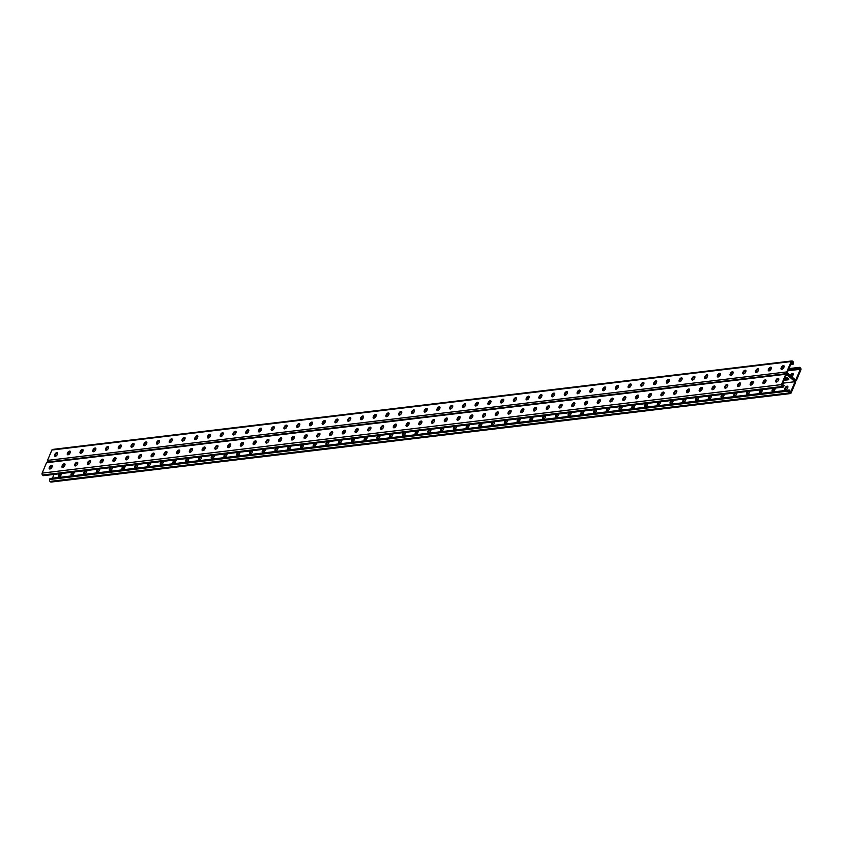 <?xml version="1.0" encoding="UTF-8"?>
<svg xmlns="http://www.w3.org/2000/svg" width="843" height="843" viewBox="0 0 843 843"><rect width="100%" height="100%" fill="white"/><g stroke="black" fill="none" stroke-linecap="round" stroke-linejoin="round"><path stroke-width="1.26" d="M790.397 393.576L51.128 482.059A1.391 1.012 -96.8 0 1 50.475 481.827L50 481.427A1.391 1.012 -96.8 0 1 49.611 479.498L50.032 478.497L51.307 478.339L786.74 390.32L789.29 390.024L788.869 391.026A1.391 1.012 -96.8 0 0 789.259 392.943L789.733 393.354A1.391 1.012 -96.8 0 0 791.113 392.964L795.497 382.596A1.391 1.012 -96.8 0 0 795.097 380.667L787.162 373.849L795.097 380.667A1.391 1.012 83.2 0 0 796.477 380.277L800.85 369.908A1.391 1.012 83.2 0 0 800.45 367.991L799.975 367.58A1.391 1.012 83.2 0 0 798.606 367.98L798.173 368.981L798.764 369.497L799.354 368.096L800.418 369.013L798.89 369.202M798.764 369.497L788.089 370.709M798.173 368.981L788.384 370.014L788.953 370.52M800.418 369.013L795.718 380.151L787.193 372.827L791.904 361.689L792.968 362.606L792.378 363.997L790.629 364.703M788.237 378.328L784.696 378.749M788.763 378.96A2.318 0.991 22.9 0 1 788.468 379.034L784.369 379.519L788.468 379.034A2.318 0.991 -157.1 0 0 788.763 378.96M790.355 375.546L790.471 375.261A1.928 1.043 130.7 0 1 791.735 373.786A1.928 1.043 130.7 0 1 793.063 373.639A1.928 1.043 130.7 0 1 793.126 374.945L792.915 375.441A1.928 1.043 130.7 0 1 791.819 376.8M793.263 373.997A1.928 1.043 -49.3 0 0 791.071 375.767L790.945 376.052M791.44 362.785L792.968 362.606M782.831 383.165L795.065 381.7L786.54 374.366L781.84 385.504L782.905 386.421L783.495 385.03L784.085 385.536L783.663 386.547A1.391 1.012 83.2 0 1 782.283 386.937L781.809 386.537A1.391 1.012 83.2 0 1 781.408 384.608L785.792 374.25A1.391 1.012 83.2 0 1 787.162 373.849A1.391 1.012 -96.8 0 1 786.772 371.932L791.145 361.563A1.391 1.012 -96.8 0 1 792.525 361.173L793 361.573A1.391 1.012 -96.8 0 1 793.389 363.502L792.968 364.503L791.44 364.534M47.672 462.059A1.391 1.012 -96.8 0 1 47.503 460.404L51.887 450.036A1.391 1.012 -96.8 0 1 52.603 449.424L791.872 360.941M414.524 410.393A1.928 1.043 -49.3 0 0 412.322 412.164L412.111 412.659A1.928 1.043 -49.3 0 0 411.974 413.607M401.774 411.921A1.928 1.043 -49.3 0 0 399.582 413.692L399.371 414.187A1.928 1.043 -49.3 0 0 399.234 415.135M389.034 413.449A1.928 1.043 -49.3 0 0 386.832 415.22L386.621 415.715A1.928 1.043 -49.3 0 0 386.484 416.663M376.284 414.967A1.928 1.043 -49.3 0 0 374.081 416.748L373.881 417.243A1.928 1.043 -49.3 0 0 373.734 418.181M363.544 416.495A1.928 1.043 -49.3 0 0 361.341 418.265L361.131 418.76A1.928 1.043 -49.3 0 0 360.994 419.709M350.793 418.023A1.928 1.043 -49.3 0 0 348.591 419.793L348.391 420.288A1.928 1.043 -49.3 0 0 348.243 421.237M338.043 419.551A1.928 1.043 -49.3 0 0 335.851 421.321L335.64 421.816A1.928 1.043 -49.3 0 0 335.503 422.764M325.303 421.068A1.928 1.043 -49.3 0 0 323.101 422.849L322.89 423.344A1.928 1.043 -49.3 0 0 322.753 424.282M312.553 422.596A1.928 1.043 -49.3 0 0 310.361 424.366L310.15 424.861A1.928 1.043 -49.3 0 0 310.013 425.81M299.813 424.124A1.928 1.043 -49.3 0 0 297.611 425.894L297.4 426.389A1.928 1.043 -49.3 0 0 297.263 427.338M287.063 425.652A1.928 1.043 -49.3 0 0 284.86 427.422L284.66 427.917A1.928 1.043 -49.3 0 0 284.512 428.866M274.323 427.169A1.928 1.043 -49.3 0 0 272.12 428.95L271.91 429.445A1.928 1.043 -49.3 0 0 271.773 430.383M261.572 428.697A1.928 1.043 -49.3 0 0 259.37 430.467L259.17 430.963A1.928 1.043 -49.3 0 0 259.022 431.911M248.822 430.225A1.928 1.043 -49.3 0 0 246.63 431.995L246.419 432.491A1.928 1.043 -49.3 0 0 246.282 433.439M236.082 431.753A1.928 1.043 -49.3 0 0 233.88 433.523L233.669 434.019A1.928 1.043 -49.3 0 0 233.532 434.967M223.332 433.281A1.928 1.043 -49.3 0 0 221.14 435.051L220.929 435.546A1.928 1.043 -49.3 0 0 220.792 436.495M210.592 434.798A1.928 1.043 -49.3 0 0 208.39 436.579L208.179 437.074A1.928 1.043 -49.3 0 0 208.042 438.012M197.842 436.326A1.928 1.043 -49.3 0 0 195.65 438.097L195.439 438.592A1.928 1.043 -49.3 0 0 195.291 439.54M185.102 437.854A1.928 1.043 -49.3 0 0 182.899 439.624L182.689 440.12A1.928 1.043 -49.3 0 0 182.552 441.068M172.351 439.382A1.928 1.043 -49.3 0 0 170.149 441.152L169.949 441.648A1.928 1.043 -49.3 0 0 169.801 442.596M159.601 440.9A1.928 1.043 -49.3 0 0 157.409 442.68L157.198 443.176A1.928 1.043 -49.3 0 0 157.061 444.113M146.861 442.427A1.928 1.043 -49.3 0 0 144.659 444.198L144.448 444.693A1.928 1.043 -49.3 0 0 144.311 445.641M134.111 443.955A1.928 1.043 -49.3 0 0 131.919 445.726L131.708 446.221A1.928 1.043 -49.3 0 0 131.571 447.169M121.371 445.483A1.928 1.043 -49.3 0 0 119.169 447.254L118.958 447.749A1.928 1.043 -49.3 0 0 118.821 448.697M108.621 447.001A1.928 1.043 -49.3 0 0 106.429 448.782L106.218 449.277A1.928 1.043 -49.3 0 0 106.07 450.215M95.881 448.529A1.928 1.043 -49.3 0 0 93.678 450.299L93.468 450.794A1.928 1.043 -49.3 0 0 93.331 451.743M83.13 450.057A1.928 1.043 -49.3 0 0 80.928 451.827L80.728 452.322A1.928 1.043 -49.3 0 0 80.58 453.271M70.38 451.585A1.928 1.043 -49.3 0 0 68.188 453.355L67.977 453.85A1.928 1.043 -49.3 0 0 67.84 454.798M57.64 453.102A1.928 1.043 -49.3 0 0 55.438 454.883L55.227 455.378A1.928 1.043 -49.3 0 0 55.09 456.316M424.724 412.079A1.928 1.043 130.7 0 1 424.861 411.142L425.072 410.646A1.928 1.043 130.7 0 1 427.264 408.866M437.464 410.562A1.928 1.043 130.7 0 1 437.612 409.614L437.812 409.118A1.928 1.043 130.7 0 1 440.014 407.348M450.215 409.034A1.928 1.043 130.7 0 1 450.352 408.086L450.562 407.591A1.928 1.043 130.7 0 1 452.765 405.82M462.955 407.506A1.928 1.043 130.7 0 1 463.102 406.558L463.302 406.063A1.928 1.043 130.7 0 1 465.505 404.292M475.705 405.978A1.928 1.043 130.7 0 1 475.842 405.03L476.053 404.535A1.928 1.043 130.7 0 1 478.255 402.764M488.455 404.45A1.928 1.043 130.7 0 1 488.592 403.512L488.803 403.017A1.928 1.043 130.7 0 1 490.995 401.236M501.195 402.933A1.928 1.043 130.7 0 1 501.332 401.985L501.543 401.489A1.928 1.043 130.7 0 1 503.745 399.719M513.945 401.405A1.928 1.043 130.7 0 1 514.082 400.457L514.293 399.961A1.928 1.043 130.7 0 1 516.485 398.191M526.685 399.877A1.928 1.043 130.7 0 1 526.833 398.929L527.033 398.433A1.928 1.043 130.7 0 1 529.235 396.663M539.436 398.349A1.928 1.043 130.7 0 1 539.573 397.411L539.783 396.916A1.928 1.043 130.7 0 1 541.986 395.135M552.176 396.832A1.928 1.043 130.7 0 1 552.323 395.883L552.523 395.388A1.928 1.043 130.7 0 1 554.726 393.618M564.926 395.304A1.928 1.043 130.7 0 1 565.063 394.355L565.274 393.86A1.928 1.043 130.7 0 1 567.476 392.09M577.676 393.776A1.928 1.043 130.7 0 1 577.813 392.827L578.024 392.332A1.928 1.043 130.7 0 1 580.216 390.562M590.416 392.248A1.928 1.043 130.7 0 1 590.553 391.31L590.764 390.815A1.928 1.043 130.7 0 1 592.966 389.034M603.166 390.731A1.928 1.043 130.7 0 1 603.303 389.782L603.514 389.287A1.928 1.043 130.7 0 1 605.706 387.517M615.906 389.203A1.928 1.043 130.7 0 1 616.054 388.254L616.254 387.759A1.928 1.043 130.7 0 1 618.456 385.989M628.657 387.675A1.928 1.043 130.7 0 1 628.794 386.726L629.004 386.231A1.928 1.043 130.7 0 1 631.207 384.461M641.397 386.147A1.928 1.043 130.7 0 1 641.544 385.209L641.744 384.714A1.928 1.043 130.7 0 1 643.947 382.933M654.147 384.629A1.928 1.043 130.7 0 1 654.284 383.681L654.495 383.186A1.928 1.043 130.7 0 1 656.697 381.415M666.897 383.101A1.928 1.043 130.7 0 1 667.034 382.153L667.245 381.658A1.928 1.043 130.7 0 1 669.437 379.887M679.637 381.573A1.928 1.043 130.7 0 1 679.774 380.625L679.985 380.13A1.928 1.043 130.7 0 1 682.187 378.359M692.388 380.045A1.928 1.043 130.7 0 1 692.524 379.097L692.735 378.602A1.928 1.043 130.7 0 1 694.927 376.832M705.127 378.518A1.928 1.043 130.7 0 1 705.275 377.58L705.475 377.084A1.928 1.043 130.7 0 1 707.677 375.304M717.878 377A1.928 1.043 130.7 0 1 718.015 376.052L718.225 375.556A1.928 1.043 130.7 0 1 720.428 373.786M730.618 375.472A1.928 1.043 130.7 0 1 730.765 374.524L730.965 374.029A1.928 1.043 130.7 0 1 733.168 372.258M743.368 373.944A1.928 1.043 130.7 0 1 743.505 372.996L743.716 372.501A1.928 1.043 130.7 0 1 745.918 370.73M756.118 372.416A1.928 1.043 130.7 0 1 756.255 371.478L756.466 370.983A1.928 1.043 130.7 0 1 758.658 369.202M768.858 370.899A1.928 1.043 130.7 0 1 768.995 369.951L769.206 369.455A1.928 1.043 130.7 0 1 771.408 367.685M781.609 369.371A1.928 1.043 130.7 0 1 781.746 368.423L781.956 367.927A1.928 1.043 130.7 0 1 784.148 366.157M411.521 412.153L411.732 411.658A1.928 1.043 130.7 0 1 412.996 410.183A1.928 1.043 130.7 0 1 414.313 410.035A1.928 1.043 130.7 0 1 414.387 411.342L414.176 411.837A1.928 1.043 130.7 0 1 412.912 413.312A1.928 1.043 130.7 0 1 411.584 413.46A1.928 1.043 130.7 0 1 411.521 412.153L412.111 412.659M398.781 413.681L398.981 413.186A1.928 1.043 130.7 0 1 400.246 411.711A1.928 1.043 130.7 0 1 401.574 411.563A1.928 1.043 130.7 0 1 401.637 412.87L401.426 413.365A1.928 1.043 130.7 0 1 400.172 414.84A1.928 1.043 130.7 0 1 398.844 414.988A1.928 1.043 130.7 0 1 398.781 413.681L399.371 414.187M386.031 415.199L386.242 414.714A1.928 1.043 130.7 0 1 387.495 413.228A1.928 1.043 130.7 0 1 388.823 413.081A1.928 1.043 130.7 0 1 388.886 414.387L388.686 414.882A1.928 1.043 130.7 0 1 387.422 416.368A1.928 1.043 130.7 0 1 386.094 416.505A1.928 1.043 130.7 0 1 386.031 415.199L386.621 415.715M373.28 416.727L373.491 416.231A1.928 1.043 130.7 0 1 374.756 414.756A1.928 1.043 130.7 0 1 376.083 414.608A1.928 1.043 130.7 0 1 376.147 415.915L375.936 416.41A1.928 1.043 130.7 0 1 374.682 417.886A1.928 1.043 130.7 0 1 373.354 418.033A1.928 1.043 130.7 0 1 373.28 416.727L373.881 417.243M360.541 418.254L360.751 417.759A1.928 1.043 130.7 0 1 362.005 416.284A1.928 1.043 130.7 0 1 363.333 416.136A1.928 1.043 130.7 0 1 363.396 417.443L363.196 417.938A1.928 1.043 130.7 0 1 361.932 419.414A1.928 1.043 130.7 0 1 360.604 419.561A1.928 1.043 130.7 0 1 360.541 418.254L361.131 418.76M347.79 419.782L348.001 419.287A1.928 1.043 130.7 0 1 349.265 417.812A1.928 1.043 130.7 0 1 350.593 417.664A1.928 1.043 130.7 0 1 350.656 418.971L350.446 419.466A1.928 1.043 130.7 0 1 349.181 420.942A1.928 1.043 130.7 0 1 347.864 421.089A1.928 1.043 130.7 0 1 347.79 419.782L348.391 420.288M335.05 421.31L335.261 420.815A1.928 1.043 130.7 0 1 336.515 419.329A1.928 1.043 130.7 0 1 337.843 419.192A1.928 1.043 130.7 0 1 337.906 420.488L337.695 420.984A1.928 1.043 130.7 0 1 336.441 422.469A1.928 1.043 130.7 0 1 335.114 422.617A1.928 1.043 130.7 0 1 335.05 421.31L335.64 421.816M322.3 422.828L322.511 422.332A1.928 1.043 130.7 0 1 323.775 420.857A1.928 1.043 130.7 0 1 325.092 420.71A1.928 1.043 130.7 0 1 325.166 422.016L324.955 422.512A1.928 1.043 130.7 0 1 323.691 423.987A1.928 1.043 130.7 0 1 322.363 424.134A1.928 1.043 130.7 0 1 322.3 422.828L322.89 423.344M309.56 424.356L309.76 423.86A1.928 1.043 130.7 0 1 311.025 422.385A1.928 1.043 130.7 0 1 312.353 422.238A1.928 1.043 130.7 0 1 312.416 423.544L312.205 424.04A1.928 1.043 130.7 0 1 310.951 425.515A1.928 1.043 130.7 0 1 309.623 425.662A1.928 1.043 130.7 0 1 309.56 424.356L310.15 424.861M296.81 425.884L297.021 425.388A1.928 1.043 130.7 0 1 298.274 423.913A1.928 1.043 130.7 0 1 299.602 423.766A1.928 1.043 130.7 0 1 299.676 425.072L299.465 425.567A1.928 1.043 130.7 0 1 298.201 427.043A1.928 1.043 130.7 0 1 296.873 427.19A1.928 1.043 130.7 0 1 296.81 425.884L297.4 426.389M284.059 427.412L284.27 426.916A1.928 1.043 130.7 0 1 285.535 425.43A1.928 1.043 130.7 0 1 286.862 425.293A1.928 1.043 130.7 0 1 286.926 426.6L286.715 427.095A1.928 1.043 130.7 0 1 285.461 428.571A1.928 1.043 130.7 0 1 284.133 428.718A1.928 1.043 130.7 0 1 284.059 427.412L284.66 427.917M271.32 428.929L271.53 428.434A1.928 1.043 130.7 0 1 272.784 426.958A1.928 1.043 130.7 0 1 274.112 426.811A1.928 1.043 130.7 0 1 274.175 428.118L273.975 428.613A1.928 1.043 130.7 0 1 272.711 430.088A1.928 1.043 130.7 0 1 271.383 430.236A1.928 1.043 130.7 0 1 271.32 428.929L271.91 429.445M258.569 430.457L258.78 429.962A1.928 1.043 130.7 0 1 260.044 428.486A1.928 1.043 130.7 0 1 261.372 428.339A1.928 1.043 130.7 0 1 261.435 429.645L261.225 430.141A1.928 1.043 130.7 0 1 259.96 431.616A1.928 1.043 130.7 0 1 258.643 431.764A1.928 1.043 130.7 0 1 258.569 430.457L259.17 430.963M245.829 431.985L246.04 431.49A1.928 1.043 130.7 0 1 247.294 430.014A1.928 1.043 130.7 0 1 248.622 429.867A1.928 1.043 130.7 0 1 248.685 431.173L248.474 431.669A1.928 1.043 130.7 0 1 247.22 433.144A1.928 1.043 130.7 0 1 245.893 433.291A1.928 1.043 130.7 0 1 245.829 431.985L246.419 432.491M233.079 433.513L233.29 433.017A1.928 1.043 130.7 0 1 234.554 431.532A1.928 1.043 130.7 0 1 235.871 431.395A1.928 1.043 130.7 0 1 235.945 432.701L235.734 433.197A1.928 1.043 130.7 0 1 234.47 434.672A1.928 1.043 130.7 0 1 233.142 434.819A1.928 1.043 130.7 0 1 233.079 433.513L233.669 434.019M220.339 435.03L220.539 434.535A1.928 1.043 130.7 0 1 221.804 433.06A1.928 1.043 130.7 0 1 223.132 432.912A1.928 1.043 130.7 0 1 223.195 434.219L222.984 434.714A1.928 1.043 130.7 0 1 221.73 436.2A1.928 1.043 130.7 0 1 220.402 436.337A1.928 1.043 130.7 0 1 220.339 435.03L220.929 435.546M207.589 436.558L207.799 436.063A1.928 1.043 130.7 0 1 209.053 434.588A1.928 1.043 130.7 0 1 210.381 434.44A1.928 1.043 130.7 0 1 210.455 435.747L210.244 436.242A1.928 1.043 130.7 0 1 208.98 437.717A1.928 1.043 130.7 0 1 207.652 437.865A1.928 1.043 130.7 0 1 207.589 436.558L208.179 437.074M194.838 438.086L195.049 437.591A1.928 1.043 130.7 0 1 196.314 436.116A1.928 1.043 130.7 0 1 197.641 435.968A1.928 1.043 130.7 0 1 197.705 437.275L197.494 437.77A1.928 1.043 130.7 0 1 196.24 439.245A1.928 1.043 130.7 0 1 194.912 439.393A1.928 1.043 130.7 0 1 194.838 438.086L195.439 438.592M182.099 439.614L182.309 439.119A1.928 1.043 130.7 0 1 183.563 437.643A1.928 1.043 130.7 0 1 184.891 437.496A1.928 1.043 130.7 0 1 184.954 438.803L184.754 439.298A1.928 1.043 130.7 0 1 183.489 440.773A1.928 1.043 130.7 0 1 182.162 440.921A1.928 1.043 130.7 0 1 182.099 439.614L182.689 440.12M169.348 441.131L169.559 440.647A1.928 1.043 130.7 0 1 170.823 439.161A1.928 1.043 130.7 0 1 172.151 439.013A1.928 1.043 130.7 0 1 172.214 440.32L172.004 440.815A1.928 1.043 130.7 0 1 170.739 442.301A1.928 1.043 130.7 0 1 169.422 442.438A1.928 1.043 130.7 0 1 169.348 441.131L169.949 441.648M156.608 442.659L156.819 442.164A1.928 1.043 130.7 0 1 158.073 440.689A1.928 1.043 130.7 0 1 159.401 440.541A1.928 1.043 130.7 0 1 159.464 441.848L159.253 442.343A1.928 1.043 130.7 0 1 157.999 443.818A1.928 1.043 130.7 0 1 156.672 443.966A1.928 1.043 130.7 0 1 156.608 442.659L157.198 443.176M143.858 444.187L144.069 443.692A1.928 1.043 130.7 0 1 145.333 442.217A1.928 1.043 130.7 0 1 146.65 442.069A1.928 1.043 130.7 0 1 146.724 443.376L146.513 443.871A1.928 1.043 130.7 0 1 145.249 445.346A1.928 1.043 130.7 0 1 143.921 445.494A1.928 1.043 130.7 0 1 143.858 444.187L144.448 444.693M131.118 445.715L131.318 445.22A1.928 1.043 130.7 0 1 132.583 443.745A1.928 1.043 130.7 0 1 133.911 443.597A1.928 1.043 130.7 0 1 133.974 444.904L133.763 445.399A1.928 1.043 130.7 0 1 132.509 446.874A1.928 1.043 130.7 0 1 131.181 447.022A1.928 1.043 130.7 0 1 131.118 445.715L131.708 446.221M118.368 447.243L118.578 446.748A1.928 1.043 130.7 0 1 119.832 445.262A1.928 1.043 130.7 0 1 121.16 445.125A1.928 1.043 130.7 0 1 121.234 446.421L121.023 446.916A1.928 1.043 130.7 0 1 119.759 448.402A1.928 1.043 130.7 0 1 118.431 448.55A1.928 1.043 130.7 0 1 118.368 447.243L118.958 447.749M105.628 448.761L105.828 448.265A1.928 1.043 130.7 0 1 107.093 446.79A1.928 1.043 130.7 0 1 108.42 446.642A1.928 1.043 130.7 0 1 108.484 447.949L108.273 448.444A1.928 1.043 130.7 0 1 107.019 449.92A1.928 1.043 130.7 0 1 105.691 450.067A1.928 1.043 130.7 0 1 105.628 448.761L106.218 449.277M92.878 450.288L93.088 449.793A1.928 1.043 130.7 0 1 94.342 448.318A1.928 1.043 130.7 0 1 95.67 448.17A1.928 1.043 130.7 0 1 95.733 449.477L95.533 449.972A1.928 1.043 130.7 0 1 94.268 451.448A1.928 1.043 130.7 0 1 92.941 451.595A1.928 1.043 130.7 0 1 92.878 450.288L93.468 450.794M80.127 451.816L80.338 451.321A1.928 1.043 130.7 0 1 81.602 449.846A1.928 1.043 130.7 0 1 82.93 449.698A1.928 1.043 130.7 0 1 82.993 451.005L82.783 451.5A1.928 1.043 130.7 0 1 81.518 452.976A1.928 1.043 130.7 0 1 80.201 453.123A1.928 1.043 130.7 0 1 80.127 451.816L80.728 452.322M67.387 453.344L67.598 452.849A1.928 1.043 130.7 0 1 68.852 451.363A1.928 1.043 130.7 0 1 70.18 451.226A1.928 1.043 130.7 0 1 70.243 452.533L70.032 453.028A1.928 1.043 130.7 0 1 68.778 454.503A1.928 1.043 130.7 0 1 67.451 454.651A1.928 1.043 130.7 0 1 67.387 453.344L67.977 453.85M54.637 454.862L54.848 454.366A1.928 1.043 130.7 0 1 56.112 452.891A1.928 1.043 130.7 0 1 57.429 452.744A1.928 1.043 130.7 0 1 57.503 454.05L57.292 454.546A1.928 1.043 130.7 0 1 56.028 456.021A1.928 1.043 130.7 0 1 54.7 456.168A1.928 1.043 130.7 0 1 54.637 454.862L55.227 455.378M426.916 410.309L427.127 409.814A1.928 1.043 -49.3 0 0 427.064 408.507A1.928 1.043 -49.3 0 0 425.736 408.655A1.928 1.043 -49.3 0 0 424.482 410.13L424.271 410.625A1.928 1.043 -49.3 0 0 424.335 411.932A1.928 1.043 -49.3 0 0 425.662 411.784A1.928 1.043 -49.3 0 0 426.916 410.309M439.667 408.781L439.877 408.286A1.928 1.043 -49.3 0 0 439.814 406.979A1.928 1.043 -49.3 0 0 438.486 407.127A1.928 1.043 -49.3 0 0 437.222 408.602L437.011 409.097A1.928 1.043 -49.3 0 0 437.085 410.404A1.928 1.043 -49.3 0 0 438.402 410.267A1.928 1.043 -49.3 0 0 439.667 408.781M452.417 407.264L452.617 406.769A1.928 1.043 -49.3 0 0 452.554 405.462A1.928 1.043 -49.3 0 0 451.226 405.599A1.928 1.043 -49.3 0 0 449.972 407.085L449.762 407.58A1.928 1.043 -49.3 0 0 449.825 408.887A1.928 1.043 -49.3 0 0 451.153 408.739A1.928 1.043 -49.3 0 0 452.417 407.264M465.157 405.736L465.368 405.241A1.928 1.043 -49.3 0 0 465.304 403.934A1.928 1.043 -49.3 0 0 463.977 404.082A1.928 1.043 -49.3 0 0 462.712 405.557L462.501 406.052A1.928 1.043 -49.3 0 0 462.575 407.359A1.928 1.043 -49.3 0 0 463.903 407.211A1.928 1.043 -49.3 0 0 465.157 405.736M477.907 404.208L478.107 403.713A1.928 1.043 -49.3 0 0 478.044 402.406A1.928 1.043 -49.3 0 0 476.716 402.554A1.928 1.043 -49.3 0 0 475.463 404.029L475.252 404.524A1.928 1.043 -49.3 0 0 475.315 405.831A1.928 1.043 -49.3 0 0 476.643 405.683A1.928 1.043 -49.3 0 0 477.907 404.208M490.647 402.68L490.858 402.185A1.928 1.043 -49.3 0 0 490.795 400.878A1.928 1.043 -49.3 0 0 489.467 401.026A1.928 1.043 -49.3 0 0 488.202 402.501L488.002 402.996A1.928 1.043 -49.3 0 0 488.065 404.303A1.928 1.043 -49.3 0 0 489.393 404.155A1.928 1.043 -49.3 0 0 490.647 402.68M503.397 401.152L503.608 400.667A1.928 1.043 -49.3 0 0 503.534 399.361A1.928 1.043 -49.3 0 0 502.217 399.498A1.928 1.043 -49.3 0 0 500.953 400.983L500.742 401.479A1.928 1.043 -49.3 0 0 500.805 402.785A1.928 1.043 -49.3 0 0 502.133 402.638A1.928 1.043 -49.3 0 0 503.397 401.152M516.137 399.635L516.348 399.139A1.928 1.043 -49.3 0 0 516.285 397.833A1.928 1.043 -49.3 0 0 514.957 397.98A1.928 1.043 -49.3 0 0 513.703 399.456L513.492 399.951A1.928 1.043 -49.3 0 0 513.556 401.257A1.928 1.043 -49.3 0 0 514.883 401.11A1.928 1.043 -49.3 0 0 516.137 399.635M528.888 398.107L529.098 397.611A1.928 1.043 -49.3 0 0 529.035 396.305A1.928 1.043 -49.3 0 0 527.707 396.452A1.928 1.043 -49.3 0 0 526.443 397.928L526.232 398.423A1.928 1.043 -49.3 0 0 526.306 399.73A1.928 1.043 -49.3 0 0 527.623 399.582A1.928 1.043 -49.3 0 0 528.888 398.107M541.638 396.579L541.838 396.084A1.928 1.043 -49.3 0 0 541.775 394.777A1.928 1.043 -49.3 0 0 540.447 394.924A1.928 1.043 -49.3 0 0 539.193 396.4L538.983 396.895A1.928 1.043 -49.3 0 0 539.046 398.202A1.928 1.043 -49.3 0 0 540.374 398.054A1.928 1.043 -49.3 0 0 541.638 396.579M554.378 395.051L554.589 394.556A1.928 1.043 -49.3 0 0 554.525 393.26A1.928 1.043 -49.3 0 0 553.198 393.396A1.928 1.043 -49.3 0 0 551.933 394.882L551.722 395.378A1.928 1.043 -49.3 0 0 551.796 396.684A1.928 1.043 -49.3 0 0 553.124 396.537A1.928 1.043 -49.3 0 0 554.378 395.051M567.128 393.533L567.328 393.038A1.928 1.043 -49.3 0 0 567.265 391.732A1.928 1.043 -49.3 0 0 565.938 391.879A1.928 1.043 -49.3 0 0 564.684 393.354L564.473 393.85A1.928 1.043 -49.3 0 0 564.536 395.156A1.928 1.043 -49.3 0 0 565.864 395.009A1.928 1.043 -49.3 0 0 567.128 393.533M579.868 392.006L580.079 391.51A1.928 1.043 -49.3 0 0 580.016 390.204A1.928 1.043 -49.3 0 0 578.688 390.351A1.928 1.043 -49.3 0 0 577.423 391.826L577.223 392.322A1.928 1.043 -49.3 0 0 577.286 393.628A1.928 1.043 -49.3 0 0 578.614 393.481A1.928 1.043 -49.3 0 0 579.868 392.006M592.618 390.478L592.829 389.982A1.928 1.043 -49.3 0 0 592.755 388.676A1.928 1.043 -49.3 0 0 591.438 388.823A1.928 1.043 -49.3 0 0 590.174 390.298L589.963 390.794A1.928 1.043 -49.3 0 0 590.026 392.1A1.928 1.043 -49.3 0 0 591.354 391.953A1.928 1.043 -49.3 0 0 592.618 390.478M605.358 388.95L605.569 388.454A1.928 1.043 -49.3 0 0 605.506 387.148A1.928 1.043 -49.3 0 0 604.178 387.295A1.928 1.043 -49.3 0 0 602.924 388.781L602.713 389.266A1.928 1.043 -49.3 0 0 602.777 390.572A1.928 1.043 -49.3 0 0 604.104 390.435A1.928 1.043 -49.3 0 0 605.358 388.95M618.109 387.432L618.319 386.937A1.928 1.043 -49.3 0 0 618.256 385.63A1.928 1.043 -49.3 0 0 616.928 385.778A1.928 1.043 -49.3 0 0 615.664 387.253L615.453 387.748A1.928 1.043 -49.3 0 0 615.527 389.055A1.928 1.043 -49.3 0 0 616.844 388.908A1.928 1.043 -49.3 0 0 618.109 387.432M630.859 385.904L631.059 385.409A1.928 1.043 -49.3 0 0 630.996 384.102A1.928 1.043 -49.3 0 0 629.668 384.25A1.928 1.043 -49.3 0 0 628.414 385.725L628.204 386.22A1.928 1.043 -49.3 0 0 628.267 387.527A1.928 1.043 -49.3 0 0 629.595 387.38A1.928 1.043 -49.3 0 0 630.859 385.904M643.599 384.376L643.81 383.881A1.928 1.043 -49.3 0 0 643.746 382.574A1.928 1.043 -49.3 0 0 642.419 382.722A1.928 1.043 -49.3 0 0 641.154 384.197L640.943 384.693A1.928 1.043 -49.3 0 0 641.017 385.999A1.928 1.043 -49.3 0 0 642.345 385.852A1.928 1.043 -49.3 0 0 643.599 384.376M656.349 382.848L656.549 382.353A1.928 1.043 -49.3 0 0 656.486 381.047A1.928 1.043 -49.3 0 0 655.159 381.194A1.928 1.043 -49.3 0 0 653.905 382.669L653.694 383.165A1.928 1.043 -49.3 0 0 653.757 384.471A1.928 1.043 -49.3 0 0 655.085 384.334A1.928 1.043 -49.3 0 0 656.349 382.848M669.089 381.331L669.3 380.836A1.928 1.043 -49.3 0 0 669.237 379.529A1.928 1.043 -49.3 0 0 667.909 379.666A1.928 1.043 -49.3 0 0 666.644 381.152L666.444 381.647A1.928 1.043 -49.3 0 0 666.507 382.954A1.928 1.043 -49.3 0 0 667.835 382.806A1.928 1.043 -49.3 0 0 669.089 381.331M681.839 379.803L682.05 379.308A1.928 1.043 -49.3 0 0 681.976 378.001A1.928 1.043 -49.3 0 0 680.659 378.149A1.928 1.043 -49.3 0 0 679.395 379.624L679.184 380.119A1.928 1.043 -49.3 0 0 679.247 381.426A1.928 1.043 -49.3 0 0 680.575 381.278A1.928 1.043 -49.3 0 0 681.839 379.803M694.579 378.275L694.79 377.78A1.928 1.043 -49.3 0 0 694.727 376.473A1.928 1.043 -49.3 0 0 693.399 376.621A1.928 1.043 -49.3 0 0 692.145 378.096L691.934 378.591A1.928 1.043 -49.3 0 0 691.998 379.898A1.928 1.043 -49.3 0 0 693.325 379.75A1.928 1.043 -49.3 0 0 694.579 378.275M707.33 376.747L707.54 376.252A1.928 1.043 -49.3 0 0 707.477 374.945A1.928 1.043 -49.3 0 0 706.149 375.093A1.928 1.043 -49.3 0 0 704.885 376.568L704.674 377.063A1.928 1.043 -49.3 0 0 704.748 378.37A1.928 1.043 -49.3 0 0 706.065 378.222A1.928 1.043 -49.3 0 0 707.33 376.747M720.08 375.219L720.28 374.735A1.928 1.043 -49.3 0 0 720.217 373.428A1.928 1.043 -49.3 0 0 718.889 373.565A1.928 1.043 -49.3 0 0 717.635 375.051L717.425 375.546A1.928 1.043 -49.3 0 0 717.488 376.853A1.928 1.043 -49.3 0 0 718.816 376.705A1.928 1.043 -49.3 0 0 720.08 375.219M732.82 373.702L733.031 373.207A1.928 1.043 -49.3 0 0 732.967 371.9A1.928 1.043 -49.3 0 0 731.64 372.048A1.928 1.043 -49.3 0 0 730.375 373.523L730.164 374.018A1.928 1.043 -49.3 0 0 730.238 375.325A1.928 1.043 -49.3 0 0 731.566 375.177A1.928 1.043 -49.3 0 0 732.82 373.702M745.57 372.174L745.77 371.679A1.928 1.043 -49.3 0 0 745.707 370.372A1.928 1.043 -49.3 0 0 744.38 370.52A1.928 1.043 -49.3 0 0 743.126 371.995L742.915 372.49A1.928 1.043 -49.3 0 0 742.978 373.797A1.928 1.043 -49.3 0 0 744.306 373.649A1.928 1.043 -49.3 0 0 745.57 372.174M758.31 370.646L758.521 370.151A1.928 1.043 -49.3 0 0 758.458 368.844A1.928 1.043 -49.3 0 0 757.13 368.992A1.928 1.043 -49.3 0 0 755.865 370.467L755.665 370.962A1.928 1.043 -49.3 0 0 755.728 372.269A1.928 1.043 -49.3 0 0 757.056 372.121A1.928 1.043 -49.3 0 0 758.31 370.646M771.06 369.118L771.271 368.623A1.928 1.043 -49.3 0 0 771.197 367.327A1.928 1.043 -49.3 0 0 769.88 367.464A1.928 1.043 -49.3 0 0 768.616 368.949L768.405 369.445A1.928 1.043 -49.3 0 0 768.468 370.751A1.928 1.043 -49.3 0 0 769.796 370.604A1.928 1.043 -49.3 0 0 771.06 369.118M783.8 367.601L784.011 367.105A1.928 1.043 -49.3 0 0 783.948 365.799A1.928 1.043 -49.3 0 0 782.62 365.946A1.928 1.043 -49.3 0 0 781.366 367.422L781.155 367.917A1.928 1.043 -49.3 0 0 781.219 369.223A1.928 1.043 -49.3 0 0 782.546 369.076A1.928 1.043 -49.3 0 0 783.8 367.601M798.521 369.371L797.921 368.865M798.131 369.571L797.541 369.055M796.603 369.603L796.013 369.086M796.224 369.803L795.623 369.287M796.856 369.719L796.266 369.213M795.971 369.677L795.381 369.171M795.581 369.877L794.991 369.36M795.328 369.75L794.738 369.245M794.949 369.951L794.348 369.445M794.696 369.824L794.106 369.318M794.306 370.024L793.716 369.519M794.053 369.908L793.463 369.392M793.674 370.098L793.073 369.592M793.421 369.982L792.831 369.476M793.031 370.182L792.441 369.666M792.778 370.056L792.188 369.55M792.399 370.256L791.809 369.75M792.146 370.13L791.556 369.624M791.756 370.33L791.166 369.824M791.503 370.214L790.913 369.698M791.124 370.404L790.534 369.898M790.871 370.288L790.281 369.782M790.481 370.488L789.891 369.972M790.228 370.362L789.638 369.856M789.849 370.562L789.259 370.056M789.596 370.435L789.006 369.929M789.206 370.635L788.616 370.13M797.878 369.445L797.288 368.939M797.489 369.645L796.898 369.139M797.246 369.519L796.656 369.013M792.968 364.503L792.378 363.997M792.125 363.87L792.715 364.387M791.735 364.071L792.336 364.576M791.493 363.944L792.083 364.461M791.103 364.144L791.693 364.661M783.495 385.03L781.904 385.346M52.055 466.948L51.181 466.2M784.043 380.298L788.142 379.803A2.318 0.991 -157.1 0 0 788.795 379.434A2.318 0.991 -157.1 0 0 787.784 378.001A2.318 0.991 -157.1 0 0 785.328 377.243M786.508 373.628L47.25 462.101A1.391 1.012 83.2 0 0 46.523 462.723L42.15 473.092A1.391 1.012 83.2 0 0 42.55 475.009L43.025 475.42A1.391 1.012 83.2 0 0 43.678 475.642L782.936 387.169M406.621 426.295A1.928 1.043 130.7 0 1 406.758 425.346L406.969 424.851A1.928 1.043 130.7 0 1 409.161 423.081M393.871 427.812A1.928 1.043 130.7 0 1 394.008 426.874L394.218 426.379A1.928 1.043 130.7 0 1 396.421 424.598M381.131 429.34A1.928 1.043 130.7 0 1 381.268 428.392L381.479 427.896A1.928 1.043 130.7 0 1 383.67 426.126M368.38 430.868A1.928 1.043 130.7 0 1 368.517 429.919L368.728 429.424A1.928 1.043 130.7 0 1 370.931 427.654M355.63 432.396A1.928 1.043 130.7 0 1 355.778 431.447L355.978 430.952A1.928 1.043 130.7 0 1 358.18 429.182M342.89 433.924A1.928 1.043 130.7 0 1 343.027 432.975L343.238 432.48A1.928 1.043 130.7 0 1 345.44 430.71M330.14 435.441A1.928 1.043 130.7 0 1 330.287 434.493L330.488 434.008A1.928 1.043 130.7 0 1 332.69 432.227M317.4 436.969A1.928 1.043 130.7 0 1 317.537 436.021L317.748 435.525A1.928 1.043 130.7 0 1 319.94 433.755M304.65 438.497A1.928 1.043 130.7 0 1 304.787 437.549L304.997 437.053A1.928 1.043 130.7 0 1 307.2 435.283M291.91 440.025A1.928 1.043 130.7 0 1 292.047 439.077L292.258 438.581A1.928 1.043 130.7 0 1 294.449 436.811M279.159 441.542A1.928 1.043 130.7 0 1 279.296 440.604L279.507 440.109A1.928 1.043 130.7 0 1 281.71 438.328M266.409 443.07A1.928 1.043 130.7 0 1 266.557 442.122L266.757 441.627A1.928 1.043 130.7 0 1 268.959 439.856M253.669 444.598A1.928 1.043 130.7 0 1 253.806 443.65L254.017 443.155A1.928 1.043 130.7 0 1 256.219 441.384M240.919 446.126A1.928 1.043 130.7 0 1 241.066 445.178L241.267 444.683A1.928 1.043 130.7 0 1 243.469 442.912M228.179 447.644A1.928 1.043 130.7 0 1 228.316 446.706L228.527 446.21A1.928 1.043 130.7 0 1 230.719 444.43M215.429 449.171A1.928 1.043 130.7 0 1 215.566 448.223L215.776 447.728A1.928 1.043 130.7 0 1 217.979 445.958M202.689 450.699A1.928 1.043 130.7 0 1 202.826 449.751L203.037 449.256A1.928 1.043 130.7 0 1 205.228 447.485M189.938 452.227A1.928 1.043 130.7 0 1 190.075 451.279L190.286 450.784A1.928 1.043 130.7 0 1 192.489 449.013M177.188 453.745A1.928 1.043 130.7 0 1 177.336 452.807L177.536 452.312A1.928 1.043 130.7 0 1 179.738 450.531M164.448 455.273A1.928 1.043 130.7 0 1 164.585 454.324L164.796 453.829A1.928 1.043 130.7 0 1 166.998 452.059M151.698 456.801A1.928 1.043 130.7 0 1 151.845 455.852L152.046 455.357A1.928 1.043 130.7 0 1 154.248 453.587M138.958 458.329A1.928 1.043 130.7 0 1 139.095 457.38L139.306 456.885A1.928 1.043 130.7 0 1 141.498 455.115M126.208 459.856A1.928 1.043 130.7 0 1 126.345 458.908L126.555 458.413A1.928 1.043 130.7 0 1 128.758 456.643M113.468 461.374A1.928 1.043 130.7 0 1 113.605 460.426L113.816 459.941A1.928 1.043 130.7 0 1 116.007 458.16M100.717 462.902A1.928 1.043 130.7 0 1 100.854 461.953L101.065 461.458A1.928 1.043 130.7 0 1 103.267 459.688M87.967 464.43A1.928 1.043 130.7 0 1 88.115 463.481L88.315 462.986A1.928 1.043 130.7 0 1 90.517 461.216M75.227 465.958A1.928 1.043 130.7 0 1 75.364 465.009L75.575 464.514A1.928 1.043 130.7 0 1 77.777 462.744M62.477 467.475A1.928 1.043 130.7 0 1 62.624 466.537L62.825 466.042A1.928 1.043 130.7 0 1 65.027 464.261M49.737 469.003A1.928 1.043 130.7 0 1 49.874 468.055L50.085 467.559A1.928 1.043 130.7 0 1 52.277 465.789M421.911 421.553A1.928 1.043 -49.3 0 0 419.709 423.323L419.508 423.818A1.928 1.043 -49.3 0 0 419.361 424.767M434.661 420.025A1.928 1.043 -49.3 0 0 432.459 421.795L432.248 422.29A1.928 1.043 -49.3 0 0 432.111 423.239M447.401 418.497A1.928 1.043 -49.3 0 0 445.199 420.278L444.999 420.773A1.928 1.043 -49.3 0 0 444.851 421.711M460.152 416.979A1.928 1.043 -49.3 0 0 457.949 418.75L457.738 419.245A1.928 1.043 -49.3 0 0 457.601 420.193M472.891 415.451A1.928 1.043 -49.3 0 0 470.7 417.222L470.489 417.717A1.928 1.043 -49.3 0 0 470.352 418.665M485.642 413.924A1.928 1.043 -49.3 0 0 483.439 415.694L483.229 416.189A1.928 1.043 -49.3 0 0 483.092 417.137M498.382 412.396A1.928 1.043 -49.3 0 0 496.19 414.176L495.979 414.672A1.928 1.043 -49.3 0 0 495.842 415.61M511.132 410.878A1.928 1.043 -49.3 0 0 508.93 412.649L508.729 413.144A1.928 1.043 -49.3 0 0 508.582 414.092M523.882 409.35A1.928 1.043 -49.3 0 0 521.68 411.121L521.469 411.616A1.928 1.043 -49.3 0 0 521.332 412.564M536.622 407.822A1.928 1.043 -49.3 0 0 534.42 409.593L534.22 410.088A1.928 1.043 -49.3 0 0 534.072 411.036M549.373 406.294A1.928 1.043 -49.3 0 0 547.17 408.075L546.959 408.56A1.928 1.043 -49.3 0 0 546.822 409.508M562.112 404.777A1.928 1.043 -49.3 0 0 559.921 406.547L559.71 407.043A1.928 1.043 -49.3 0 0 559.573 407.991M574.863 403.249A1.928 1.043 -49.3 0 0 572.66 405.019L572.45 405.515A1.928 1.043 -49.3 0 0 572.313 406.463M587.603 401.721A1.928 1.043 -49.3 0 0 585.411 403.491L585.2 403.987A1.928 1.043 -49.3 0 0 585.063 404.935M600.353 400.193A1.928 1.043 -49.3 0 0 598.151 401.963L597.94 402.459A1.928 1.043 -49.3 0 0 597.803 403.407M613.103 398.665A1.928 1.043 -49.3 0 0 610.901 400.446L610.69 400.941A1.928 1.043 -49.3 0 0 610.553 401.879M625.843 397.148A1.928 1.043 -49.3 0 0 623.641 398.918L623.441 399.413A1.928 1.043 -49.3 0 0 623.293 400.362M638.594 395.62A1.928 1.043 -49.3 0 0 636.391 397.39L636.18 397.885A1.928 1.043 -49.3 0 0 636.043 398.834M651.333 394.092A1.928 1.043 -49.3 0 0 649.142 395.862L648.931 396.358A1.928 1.043 -49.3 0 0 648.794 397.306M664.084 392.564A1.928 1.043 -49.3 0 0 661.881 394.345L661.671 394.84A1.928 1.043 -49.3 0 0 661.534 395.778M676.824 391.047A1.928 1.043 -49.3 0 0 674.632 392.817L674.421 393.312A1.928 1.043 -49.3 0 0 674.284 394.261M689.574 389.519A1.928 1.043 -49.3 0 0 687.372 391.289L687.161 391.784A1.928 1.043 -49.3 0 0 687.024 392.733M702.324 387.991A1.928 1.043 -49.3 0 0 700.122 389.761L699.911 390.256A1.928 1.043 -49.3 0 0 699.774 391.205M715.064 386.463A1.928 1.043 -49.3 0 0 712.862 388.244L712.662 388.739A1.928 1.043 -49.3 0 0 712.514 389.677M727.815 384.945A1.928 1.043 -49.3 0 0 725.612 386.716L725.401 387.211A1.928 1.043 -49.3 0 0 725.265 388.159M740.554 383.417A1.928 1.043 -49.3 0 0 738.363 385.188L738.152 385.683A1.928 1.043 -49.3 0 0 738.015 386.631M753.305 381.89A1.928 1.043 -49.3 0 0 751.102 383.66L750.892 384.155A1.928 1.043 -49.3 0 0 750.755 385.103M766.045 380.362A1.928 1.043 -49.3 0 0 763.853 382.142L763.642 382.627A1.928 1.043 -49.3 0 0 763.505 383.576M778.795 378.844A1.928 1.043 -49.3 0 0 776.593 380.614L776.382 381.11A1.928 1.043 -49.3 0 0 776.245 382.058M406.379 424.345L406.168 424.84A1.928 1.043 -49.3 0 0 406.231 426.147A1.928 1.043 -49.3 0 0 407.559 426A1.928 1.043 -49.3 0 0 408.813 424.514L409.024 424.029A1.928 1.043 -49.3 0 0 408.96 422.722A1.928 1.043 -49.3 0 0 407.633 422.859A1.928 1.043 -49.3 0 0 406.379 424.345L406.969 424.851M393.628 425.863L393.418 426.358A1.928 1.043 -49.3 0 0 393.481 427.664A1.928 1.043 -49.3 0 0 394.809 427.517A1.928 1.043 -49.3 0 0 396.073 426.042L396.284 425.546A1.928 1.043 -49.3 0 0 396.21 424.24A1.928 1.043 -49.3 0 0 394.893 424.387A1.928 1.043 -49.3 0 0 393.628 425.863L394.218 426.379M380.878 427.39L380.678 427.886A1.928 1.043 -49.3 0 0 380.741 429.192A1.928 1.043 -49.3 0 0 382.069 429.045A1.928 1.043 -49.3 0 0 383.323 427.57L383.533 427.074A1.928 1.043 -49.3 0 0 383.47 425.768A1.928 1.043 -49.3 0 0 382.142 425.915A1.928 1.043 -49.3 0 0 380.878 427.39L381.479 427.896M368.138 428.918L367.927 429.414A1.928 1.043 -49.3 0 0 367.991 430.72A1.928 1.043 -49.3 0 0 369.318 430.573A1.928 1.043 -49.3 0 0 370.583 429.098L370.783 428.602A1.928 1.043 -49.3 0 0 370.72 427.296A1.928 1.043 -49.3 0 0 369.392 427.443A1.928 1.043 -49.3 0 0 368.138 428.918L368.728 429.424M355.388 430.446L355.177 430.942A1.928 1.043 -49.3 0 0 355.251 432.248A1.928 1.043 -49.3 0 0 356.578 432.101A1.928 1.043 -49.3 0 0 357.832 430.625L358.043 430.13A1.928 1.043 -49.3 0 0 357.98 428.824A1.928 1.043 -49.3 0 0 356.652 428.961A1.928 1.043 -49.3 0 0 355.388 430.446L355.978 430.952M342.648 431.964L342.437 432.459A1.928 1.043 -49.3 0 0 342.5 433.766A1.928 1.043 -49.3 0 0 343.828 433.629A1.928 1.043 -49.3 0 0 345.093 432.143L345.293 431.648A1.928 1.043 -49.3 0 0 345.23 430.341A1.928 1.043 -49.3 0 0 343.902 430.488A1.928 1.043 -49.3 0 0 342.648 431.964L343.238 432.48M329.898 433.492L329.687 433.987A1.928 1.043 -49.3 0 0 329.761 435.294A1.928 1.043 -49.3 0 0 331.078 435.146A1.928 1.043 -49.3 0 0 332.342 433.671L332.553 433.176A1.928 1.043 -49.3 0 0 332.49 431.869A1.928 1.043 -49.3 0 0 331.162 432.016A1.928 1.043 -49.3 0 0 329.898 433.492L330.488 434.008M317.158 435.02L316.947 435.515A1.928 1.043 -49.3 0 0 317.01 436.822A1.928 1.043 -49.3 0 0 318.338 436.674A1.928 1.043 -49.3 0 0 319.592 435.199L319.803 434.703A1.928 1.043 -49.3 0 0 319.739 433.397A1.928 1.043 -49.3 0 0 318.412 433.544A1.928 1.043 -49.3 0 0 317.158 435.02L317.748 435.525M304.407 436.548L304.197 437.043A1.928 1.043 -49.3 0 0 304.26 438.349A1.928 1.043 -49.3 0 0 305.587 438.202A1.928 1.043 -49.3 0 0 306.852 436.727L307.063 436.231A1.928 1.043 -49.3 0 0 306.989 434.925A1.928 1.043 -49.3 0 0 305.672 435.072A1.928 1.043 -49.3 0 0 304.407 436.548L304.997 437.053M291.657 438.075L291.457 438.56A1.928 1.043 -49.3 0 0 291.52 439.867A1.928 1.043 -49.3 0 0 292.848 439.73A1.928 1.043 -49.3 0 0 294.102 438.244L294.312 437.749A1.928 1.043 -49.3 0 0 294.249 436.442A1.928 1.043 -49.3 0 0 292.921 436.59A1.928 1.043 -49.3 0 0 291.657 438.075L292.258 438.581M278.917 439.593L278.706 440.088A1.928 1.043 -49.3 0 0 278.77 441.395A1.928 1.043 -49.3 0 0 280.097 441.247A1.928 1.043 -49.3 0 0 281.362 439.772L281.562 439.277A1.928 1.043 -49.3 0 0 281.499 437.97A1.928 1.043 -49.3 0 0 280.171 438.118A1.928 1.043 -49.3 0 0 278.917 439.593L279.507 440.109M266.167 441.121L265.956 441.616A1.928 1.043 -49.3 0 0 266.03 442.923A1.928 1.043 -49.3 0 0 267.357 442.775A1.928 1.043 -49.3 0 0 268.611 441.3L268.822 440.805A1.928 1.043 -49.3 0 0 268.759 439.498A1.928 1.043 -49.3 0 0 267.431 439.646A1.928 1.043 -49.3 0 0 266.167 441.121L266.757 441.627M253.427 442.649L253.216 443.144A1.928 1.043 -49.3 0 0 253.279 444.451A1.928 1.043 -49.3 0 0 254.607 444.303A1.928 1.043 -49.3 0 0 255.872 442.828L256.072 442.333A1.928 1.043 -49.3 0 0 256.009 441.026A1.928 1.043 -49.3 0 0 254.681 441.174A1.928 1.043 -49.3 0 0 253.427 442.649L254.017 443.155M240.677 444.177L240.466 444.672A1.928 1.043 -49.3 0 0 240.54 445.979A1.928 1.043 -49.3 0 0 241.857 445.831A1.928 1.043 -49.3 0 0 243.121 444.345L243.332 443.85A1.928 1.043 -49.3 0 0 243.269 442.543A1.928 1.043 -49.3 0 0 241.941 442.691A1.928 1.043 -49.3 0 0 240.677 444.177L241.267 444.683M227.937 445.694L227.726 446.189A1.928 1.043 -49.3 0 0 227.789 447.496A1.928 1.043 -49.3 0 0 229.117 447.348A1.928 1.043 -49.3 0 0 230.371 445.873L230.582 445.378A1.928 1.043 -49.3 0 0 230.518 444.071A1.928 1.043 -49.3 0 0 229.191 444.219A1.928 1.043 -49.3 0 0 227.937 445.694L228.527 446.21M215.186 447.222L214.976 447.717A1.928 1.043 -49.3 0 0 215.039 449.024A1.928 1.043 -49.3 0 0 216.366 448.876A1.928 1.043 -49.3 0 0 217.631 447.401L217.842 446.906A1.928 1.043 -49.3 0 0 217.768 445.599A1.928 1.043 -49.3 0 0 216.451 445.747A1.928 1.043 -49.3 0 0 215.186 447.222L215.776 447.728M202.436 448.75L202.236 449.245A1.928 1.043 -49.3 0 0 202.299 450.552A1.928 1.043 -49.3 0 0 203.627 450.404A1.928 1.043 -49.3 0 0 204.881 448.929L205.091 448.434A1.928 1.043 -49.3 0 0 205.028 447.127A1.928 1.043 -49.3 0 0 203.7 447.275A1.928 1.043 -49.3 0 0 202.436 448.75L203.037 449.256M189.696 450.278L189.485 450.773A1.928 1.043 -49.3 0 0 189.549 452.08A1.928 1.043 -49.3 0 0 190.876 451.932A1.928 1.043 -49.3 0 0 192.141 450.447L192.341 449.962A1.928 1.043 -49.3 0 0 192.278 448.655A1.928 1.043 -49.3 0 0 190.95 448.792A1.928 1.043 -49.3 0 0 189.696 450.278L190.286 450.784M176.946 451.795L176.735 452.291A1.928 1.043 -49.3 0 0 176.809 453.597A1.928 1.043 -49.3 0 0 178.136 453.45A1.928 1.043 -49.3 0 0 179.39 451.974L179.601 451.479A1.928 1.043 -49.3 0 0 179.538 450.173A1.928 1.043 -49.3 0 0 178.21 450.32A1.928 1.043 -49.3 0 0 176.946 451.795L177.536 452.312M164.206 453.323L163.995 453.819A1.928 1.043 -49.3 0 0 164.058 455.125A1.928 1.043 -49.3 0 0 165.386 454.978A1.928 1.043 -49.3 0 0 166.651 453.502L166.851 453.007A1.928 1.043 -49.3 0 0 166.788 451.7A1.928 1.043 -49.3 0 0 165.46 451.848A1.928 1.043 -49.3 0 0 164.206 453.323L164.796 453.829M151.455 454.851L151.245 455.346A1.928 1.043 -49.3 0 0 151.319 456.653A1.928 1.043 -49.3 0 0 152.636 456.506A1.928 1.043 -49.3 0 0 153.9 455.03L154.111 454.535A1.928 1.043 -49.3 0 0 154.048 453.228A1.928 1.043 -49.3 0 0 152.72 453.376A1.928 1.043 -49.3 0 0 151.455 454.851L152.046 455.357M138.716 456.379L138.505 456.874A1.928 1.043 -49.3 0 0 138.568 458.181A1.928 1.043 -49.3 0 0 139.896 458.034A1.928 1.043 -49.3 0 0 141.15 456.558L141.361 456.063A1.928 1.043 -49.3 0 0 141.297 454.756A1.928 1.043 -49.3 0 0 139.97 454.893A1.928 1.043 -49.3 0 0 138.716 456.379L139.306 456.885M125.965 457.897L125.755 458.392A1.928 1.043 -49.3 0 0 125.818 459.698A1.928 1.043 -49.3 0 0 127.145 459.561A1.928 1.043 -49.3 0 0 128.41 458.076L128.621 457.58A1.928 1.043 -49.3 0 0 128.547 456.274A1.928 1.043 -49.3 0 0 127.23 456.421A1.928 1.043 -49.3 0 0 125.965 457.897L126.555 458.413M113.215 459.424L113.015 459.92A1.928 1.043 -49.3 0 0 113.078 461.226A1.928 1.043 -49.3 0 0 114.406 461.079A1.928 1.043 -49.3 0 0 115.66 459.604L115.87 459.108A1.928 1.043 -49.3 0 0 115.807 457.802A1.928 1.043 -49.3 0 0 114.479 457.949A1.928 1.043 -49.3 0 0 113.215 459.424L113.816 459.941M100.475 460.952L100.264 461.448A1.928 1.043 -49.3 0 0 100.328 462.754A1.928 1.043 -49.3 0 0 101.655 462.607A1.928 1.043 -49.3 0 0 102.92 461.132L103.12 460.636A1.928 1.043 -49.3 0 0 103.057 459.33A1.928 1.043 -49.3 0 0 101.729 459.477A1.928 1.043 -49.3 0 0 100.475 460.952L101.065 461.458M87.725 462.48L87.514 462.976A1.928 1.043 -49.3 0 0 87.588 464.282A1.928 1.043 -49.3 0 0 88.915 464.135A1.928 1.043 -49.3 0 0 90.169 462.659L90.38 462.164A1.928 1.043 -49.3 0 0 90.317 460.858A1.928 1.043 -49.3 0 0 88.989 461.005A1.928 1.043 -49.3 0 0 87.725 462.48L88.315 462.986M74.985 464.008L74.774 464.493A1.928 1.043 -49.3 0 0 74.837 465.8A1.928 1.043 -49.3 0 0 76.165 465.663A1.928 1.043 -49.3 0 0 77.43 464.177L77.63 463.682A1.928 1.043 -49.3 0 0 77.567 462.375A1.928 1.043 -49.3 0 0 76.239 462.522A1.928 1.043 -49.3 0 0 74.985 464.008L75.575 464.514M62.234 465.526L62.024 466.021A1.928 1.043 -49.3 0 0 62.097 467.328A1.928 1.043 -49.3 0 0 63.415 467.18A1.928 1.043 -49.3 0 0 64.679 465.705L64.89 465.21A1.928 1.043 -49.3 0 0 64.827 463.903A1.928 1.043 -49.3 0 0 63.499 464.05A1.928 1.043 -49.3 0 0 62.234 465.526L62.825 466.042M49.495 467.054L49.284 467.549A1.928 1.043 -49.3 0 0 49.347 468.856A1.928 1.043 -49.3 0 0 50.675 468.708A1.928 1.043 -49.3 0 0 51.929 467.233L52.14 466.737A1.928 1.043 -49.3 0 0 52.076 465.431A1.928 1.043 -49.3 0 0 50.749 465.578A1.928 1.043 -49.3 0 0 49.495 467.054L50.085 467.559M421.774 422.501L421.563 422.996A1.928 1.043 130.7 0 1 420.299 424.472A1.928 1.043 130.7 0 1 418.982 424.619A1.928 1.043 130.7 0 1 418.908 423.312L419.119 422.817A1.928 1.043 130.7 0 1 420.383 421.342A1.928 1.043 130.7 0 1 421.711 421.194A1.928 1.043 130.7 0 1 421.774 422.501M434.514 420.973L434.314 421.468A1.928 1.043 130.7 0 1 433.049 422.944A1.928 1.043 130.7 0 1 431.721 423.091A1.928 1.043 130.7 0 1 431.658 421.785L431.869 421.289A1.928 1.043 130.7 0 1 433.123 419.814A1.928 1.043 130.7 0 1 434.451 419.666A1.928 1.043 130.7 0 1 434.514 420.973M447.264 419.445L447.053 419.94A1.928 1.043 130.7 0 1 445.799 421.416A1.928 1.043 130.7 0 1 444.472 421.563A1.928 1.043 130.7 0 1 444.398 420.257L444.609 419.761A1.928 1.043 130.7 0 1 445.873 418.286A1.928 1.043 130.7 0 1 447.201 418.139A1.928 1.043 130.7 0 1 447.264 419.445M460.004 417.917L459.804 418.413A1.928 1.043 130.7 0 1 458.539 419.898A1.928 1.043 130.7 0 1 457.212 420.046A1.928 1.043 130.7 0 1 457.148 418.739L457.359 418.244A1.928 1.043 130.7 0 1 458.613 416.758A1.928 1.043 130.7 0 1 459.941 416.611A1.928 1.043 130.7 0 1 460.004 417.917M472.754 416.4L472.544 416.895A1.928 1.043 130.7 0 1 471.29 418.37A1.928 1.043 130.7 0 1 469.962 418.518A1.928 1.043 130.7 0 1 469.899 417.211L470.099 416.716A1.928 1.043 130.7 0 1 471.363 415.241A1.928 1.043 130.7 0 1 472.691 415.093A1.928 1.043 130.7 0 1 472.754 416.4M485.505 414.872L485.294 415.367A1.928 1.043 130.7 0 1 484.03 416.842A1.928 1.043 130.7 0 1 482.702 416.99A1.928 1.043 130.7 0 1 482.639 415.683L482.849 415.188A1.928 1.043 130.7 0 1 484.114 413.713A1.928 1.043 130.7 0 1 485.431 413.565A1.928 1.043 130.7 0 1 485.505 414.872M498.245 413.344L498.034 413.839A1.928 1.043 130.7 0 1 496.78 415.314A1.928 1.043 130.7 0 1 495.452 415.462A1.928 1.043 130.7 0 1 495.389 414.155L495.6 413.66A1.928 1.043 130.7 0 1 496.854 412.185A1.928 1.043 130.7 0 1 498.181 412.037A1.928 1.043 130.7 0 1 498.245 413.344M510.995 411.816L510.784 412.311A1.928 1.043 130.7 0 1 509.52 413.797A1.928 1.043 130.7 0 1 508.203 413.934A1.928 1.043 130.7 0 1 508.129 412.627L508.34 412.143A1.928 1.043 130.7 0 1 509.604 410.657A1.928 1.043 130.7 0 1 510.932 410.509A1.928 1.043 130.7 0 1 510.995 411.816M523.735 410.299L523.535 410.794A1.928 1.043 130.7 0 1 522.27 412.269A1.928 1.043 130.7 0 1 520.942 412.417A1.928 1.043 130.7 0 1 520.879 411.11L521.09 410.615A1.928 1.043 130.7 0 1 522.344 409.14A1.928 1.043 130.7 0 1 523.672 408.992A1.928 1.043 130.7 0 1 523.735 410.299M536.485 408.771L536.274 409.266A1.928 1.043 130.7 0 1 535.02 410.741A1.928 1.043 130.7 0 1 533.693 410.889A1.928 1.043 130.7 0 1 533.619 409.582L533.83 409.087A1.928 1.043 130.7 0 1 535.094 407.612A1.928 1.043 130.7 0 1 536.422 407.464A1.928 1.043 130.7 0 1 536.485 408.771M549.225 407.243L549.025 407.738A1.928 1.043 130.7 0 1 547.76 409.213A1.928 1.043 130.7 0 1 546.433 409.361A1.928 1.043 130.7 0 1 546.369 408.054L546.58 407.559A1.928 1.043 130.7 0 1 547.834 406.084A1.928 1.043 130.7 0 1 549.162 405.936A1.928 1.043 130.7 0 1 549.225 407.243M561.975 405.715L561.765 406.21A1.928 1.043 130.7 0 1 560.511 407.696A1.928 1.043 130.7 0 1 559.183 407.833A1.928 1.043 130.7 0 1 559.12 406.526L559.32 406.031A1.928 1.043 130.7 0 1 560.584 404.556A1.928 1.043 130.7 0 1 561.912 404.408A1.928 1.043 130.7 0 1 561.975 405.715M574.726 404.197L574.515 404.693A1.928 1.043 130.7 0 1 573.251 406.168A1.928 1.043 130.7 0 1 571.923 406.315A1.928 1.043 130.7 0 1 571.86 405.009L572.07 404.514A1.928 1.043 130.7 0 1 573.335 403.028A1.928 1.043 130.7 0 1 574.652 402.891A1.928 1.043 130.7 0 1 574.726 404.197M587.466 402.669L587.255 403.165A1.928 1.043 130.7 0 1 586.001 404.64A1.928 1.043 130.7 0 1 584.673 404.788A1.928 1.043 130.7 0 1 584.61 403.481L584.821 402.986A1.928 1.043 130.7 0 1 586.075 401.51A1.928 1.043 130.7 0 1 587.402 401.363A1.928 1.043 130.7 0 1 587.466 402.669M600.216 401.142L600.005 401.637A1.928 1.043 130.7 0 1 598.741 403.112A1.928 1.043 130.7 0 1 597.424 403.26A1.928 1.043 130.7 0 1 597.35 401.953L597.561 401.458A1.928 1.043 130.7 0 1 598.825 399.982A1.928 1.043 130.7 0 1 600.153 399.835A1.928 1.043 130.7 0 1 600.216 401.142M612.956 399.614L612.745 400.109A1.928 1.043 130.7 0 1 611.491 401.584A1.928 1.043 130.7 0 1 610.163 401.732A1.928 1.043 130.7 0 1 610.1 400.425L610.311 399.93A1.928 1.043 130.7 0 1 611.565 398.454A1.928 1.043 130.7 0 1 612.893 398.307A1.928 1.043 130.7 0 1 612.956 399.614M625.706 398.096L625.495 398.581A1.928 1.043 130.7 0 1 624.241 400.067A1.928 1.043 130.7 0 1 622.914 400.214A1.928 1.043 130.7 0 1 622.84 398.908L623.051 398.412A1.928 1.043 130.7 0 1 624.315 396.927A1.928 1.043 130.7 0 1 625.643 396.79A1.928 1.043 130.7 0 1 625.706 398.096M638.446 396.568L638.246 397.064A1.928 1.043 130.7 0 1 636.981 398.539A1.928 1.043 130.7 0 1 635.654 398.686A1.928 1.043 130.7 0 1 635.59 397.38L635.801 396.884A1.928 1.043 130.7 0 1 637.055 395.409A1.928 1.043 130.7 0 1 638.383 395.262A1.928 1.043 130.7 0 1 638.446 396.568M651.196 395.04L650.986 395.536A1.928 1.043 130.7 0 1 649.732 397.011A1.928 1.043 130.7 0 1 648.404 397.158A1.928 1.043 130.7 0 1 648.341 395.852L648.541 395.356A1.928 1.043 130.7 0 1 649.805 393.881A1.928 1.043 130.7 0 1 651.133 393.734A1.928 1.043 130.7 0 1 651.196 395.04M663.947 393.512L663.736 394.008A1.928 1.043 130.7 0 1 662.472 395.483A1.928 1.043 130.7 0 1 661.144 395.63A1.928 1.043 130.7 0 1 661.081 394.324L661.291 393.829A1.928 1.043 130.7 0 1 662.556 392.353A1.928 1.043 130.7 0 1 663.873 392.206A1.928 1.043 130.7 0 1 663.947 393.512M676.687 391.984L676.476 392.48A1.928 1.043 130.7 0 1 675.222 393.966A1.928 1.043 130.7 0 1 673.894 394.102A1.928 1.043 130.7 0 1 673.831 392.806L674.042 392.311A1.928 1.043 130.7 0 1 675.296 390.825A1.928 1.043 130.7 0 1 676.623 390.678A1.928 1.043 130.7 0 1 676.687 391.984M689.437 390.467L689.226 390.962A1.928 1.043 130.7 0 1 687.962 392.438A1.928 1.043 130.7 0 1 686.645 392.585A1.928 1.043 130.7 0 1 686.571 391.278L686.782 390.783A1.928 1.043 130.7 0 1 688.046 389.308A1.928 1.043 130.7 0 1 689.374 389.16A1.928 1.043 130.7 0 1 689.437 390.467M702.177 388.939L701.966 389.434A1.928 1.043 130.7 0 1 700.712 390.91A1.928 1.043 130.7 0 1 699.384 391.057A1.928 1.043 130.7 0 1 699.321 389.751L699.532 389.255A1.928 1.043 130.7 0 1 700.786 387.78A1.928 1.043 130.7 0 1 702.114 387.632A1.928 1.043 130.7 0 1 702.177 388.939M714.927 387.411L714.716 387.906A1.928 1.043 130.7 0 1 713.463 389.382A1.928 1.043 130.7 0 1 712.135 389.529A1.928 1.043 130.7 0 1 712.061 388.223L712.272 387.727A1.928 1.043 130.7 0 1 713.536 386.252A1.928 1.043 130.7 0 1 714.864 386.105A1.928 1.043 130.7 0 1 714.927 387.411M727.667 385.883L727.467 386.379A1.928 1.043 130.7 0 1 726.202 387.864A1.928 1.043 130.7 0 1 724.875 388.001A1.928 1.043 130.7 0 1 724.811 386.695L725.022 386.21A1.928 1.043 130.7 0 1 726.276 384.724A1.928 1.043 130.7 0 1 727.604 384.577A1.928 1.043 130.7 0 1 727.667 385.883M740.417 384.366L740.207 384.861A1.928 1.043 130.7 0 1 738.953 386.336A1.928 1.043 130.7 0 1 737.625 386.484A1.928 1.043 130.7 0 1 737.562 385.177L737.762 384.682A1.928 1.043 130.7 0 1 739.026 383.207A1.928 1.043 130.7 0 1 740.354 383.059A1.928 1.043 130.7 0 1 740.417 384.366M753.168 382.838L752.957 383.333A1.928 1.043 130.7 0 1 751.693 384.808A1.928 1.043 130.7 0 1 750.365 384.956A1.928 1.043 130.7 0 1 750.302 383.649L750.512 383.154A1.928 1.043 130.7 0 1 751.777 381.679A1.928 1.043 130.7 0 1 753.094 381.531A1.928 1.043 130.7 0 1 753.168 382.838M765.908 381.31L765.697 381.805A1.928 1.043 130.7 0 1 764.443 383.28A1.928 1.043 130.7 0 1 763.115 383.428A1.928 1.043 130.7 0 1 763.052 382.121L763.263 381.626A1.928 1.043 130.7 0 1 764.517 380.151A1.928 1.043 130.7 0 1 765.844 380.003A1.928 1.043 130.7 0 1 765.908 381.31M778.658 379.782L778.447 380.277A1.928 1.043 130.7 0 1 777.183 381.763A1.928 1.043 130.7 0 1 775.866 381.9A1.928 1.043 130.7 0 1 775.792 380.593L776.003 380.098A1.928 1.043 130.7 0 1 777.267 378.623A1.928 1.043 130.7 0 1 778.595 378.475A1.928 1.043 130.7 0 1 778.658 379.782M795.065 381.7L790.355 392.838L789.29 391.921L789.88 390.53L789.29 390.024M54.015 474.409L52.371 478.297M418.244 430.815A1.928 1.043 130.7 0 1 418.139 431.858L417.928 432.354A1.928 1.043 130.7 0 1 416.674 433.839A1.928 1.043 130.7 0 1 415.346 433.987A1.928 1.043 130.7 0 1 415.283 432.68L415.483 432.185A1.928 1.043 130.7 0 1 416.305 431.047M405.504 432.333A1.928 1.043 130.7 0 1 405.388 433.386L405.188 433.882A1.928 1.043 130.7 0 1 403.923 435.357A1.928 1.043 130.7 0 1 402.596 435.504A1.928 1.043 130.7 0 1 402.532 434.198L402.743 433.702A1.928 1.043 130.7 0 1 403.555 432.575M392.754 433.86A1.928 1.043 130.7 0 1 392.648 434.914L392.438 435.409A1.928 1.043 130.7 0 1 391.184 436.885A1.928 1.043 130.7 0 1 389.856 437.032A1.928 1.043 130.7 0 1 389.782 435.726L389.993 435.23A1.928 1.043 130.7 0 1 390.815 434.092M380.014 435.388A1.928 1.043 130.7 0 1 379.898 436.442L379.698 436.937A1.928 1.043 130.7 0 1 378.433 438.413A1.928 1.043 130.7 0 1 377.106 438.56A1.928 1.043 130.7 0 1 377.042 437.254L377.253 436.758A1.928 1.043 130.7 0 1 378.064 435.62M367.263 436.916A1.928 1.043 130.7 0 1 367.158 437.97L366.947 438.465A1.928 1.043 130.7 0 1 365.683 439.941A1.928 1.043 130.7 0 1 364.366 440.088A1.928 1.043 130.7 0 1 364.292 438.781L364.503 438.286A1.928 1.043 130.7 0 1 365.325 437.148M354.513 438.444A1.928 1.043 130.7 0 1 354.408 439.488L354.197 439.983A1.928 1.043 130.7 0 1 352.943 441.469A1.928 1.043 130.7 0 1 351.615 441.606A1.928 1.043 130.7 0 1 351.552 440.299L351.763 439.804A1.928 1.043 130.7 0 1 352.574 438.676M341.773 439.962A1.928 1.043 130.7 0 1 341.668 441.015L341.457 441.511A1.928 1.043 130.7 0 1 340.193 442.986A1.928 1.043 130.7 0 1 338.865 443.133A1.928 1.043 130.7 0 1 338.802 441.827L339.012 441.332A1.928 1.043 130.7 0 1 339.824 440.194M329.023 441.49A1.928 1.043 130.7 0 1 328.918 442.543L328.707 443.039A1.928 1.043 130.7 0 1 327.453 444.514A1.928 1.043 130.7 0 1 326.125 444.661A1.928 1.043 130.7 0 1 326.062 443.355L326.262 442.86A1.928 1.043 130.7 0 1 327.084 441.721M316.283 443.018A1.928 1.043 130.7 0 1 316.167 444.071L315.967 444.567A1.928 1.043 130.7 0 1 314.702 446.042A1.928 1.043 130.7 0 1 313.375 446.189A1.928 1.043 130.7 0 1 313.311 444.883L313.522 444.387A1.928 1.043 130.7 0 1 314.334 443.249M303.533 444.546A1.928 1.043 130.7 0 1 303.427 445.589L303.217 446.084A1.928 1.043 130.7 0 1 301.963 447.57A1.928 1.043 130.7 0 1 300.635 447.707A1.928 1.043 130.7 0 1 300.561 446.4L300.772 445.905A1.928 1.043 130.7 0 1 301.594 444.777M290.793 446.063A1.928 1.043 130.7 0 1 290.677 447.117L290.477 447.612A1.928 1.043 130.7 0 1 289.212 449.087A1.928 1.043 130.7 0 1 287.885 449.235A1.928 1.043 130.7 0 1 287.821 447.928L288.032 447.433A1.928 1.043 130.7 0 1 288.843 446.295M278.042 447.591A1.928 1.043 130.7 0 1 277.937 448.645L277.726 449.14A1.928 1.043 130.7 0 1 276.462 450.615A1.928 1.043 130.7 0 1 275.145 450.763A1.928 1.043 130.7 0 1 275.071 449.456L275.282 448.961A1.928 1.043 130.7 0 1 276.104 447.823M265.292 449.119A1.928 1.043 130.7 0 1 265.187 450.173L264.976 450.668A1.928 1.043 130.7 0 1 263.722 452.143A1.928 1.043 130.7 0 1 262.394 452.291A1.928 1.043 130.7 0 1 262.331 450.984L262.542 450.489A1.928 1.043 130.7 0 1 263.353 449.351M252.552 450.647A1.928 1.043 130.7 0 1 252.447 451.69L252.236 452.185A1.928 1.043 130.7 0 1 250.972 453.671A1.928 1.043 130.7 0 1 249.644 453.808A1.928 1.043 130.7 0 1 249.581 452.512L249.791 452.017A1.928 1.043 130.7 0 1 250.603 450.879M239.802 452.164A1.928 1.043 130.7 0 1 239.697 453.218L239.486 453.713A1.928 1.043 130.7 0 1 238.232 455.188A1.928 1.043 130.7 0 1 236.904 455.336A1.928 1.043 130.7 0 1 236.841 454.029L237.041 453.534A1.928 1.043 130.7 0 1 237.863 452.396M227.062 453.692A1.928 1.043 130.7 0 1 226.946 454.746L226.746 455.241A1.928 1.043 130.7 0 1 225.481 456.716A1.928 1.043 130.7 0 1 224.154 456.864A1.928 1.043 130.7 0 1 224.09 455.557L224.301 455.062A1.928 1.043 130.7 0 1 225.113 453.924M214.312 455.22A1.928 1.043 130.7 0 1 214.206 456.274L213.996 456.769A1.928 1.043 130.7 0 1 212.742 458.244A1.928 1.043 130.7 0 1 211.414 458.392A1.928 1.043 130.7 0 1 211.34 457.085L211.551 456.59A1.928 1.043 130.7 0 1 212.373 455.452M201.572 456.748A1.928 1.043 130.7 0 1 201.456 457.791L201.256 458.286A1.928 1.043 130.7 0 1 199.991 459.772A1.928 1.043 130.7 0 1 198.663 459.92A1.928 1.043 130.7 0 1 198.6 458.613L198.811 458.118A1.928 1.043 130.7 0 1 199.622 456.98M188.821 458.265A1.928 1.043 130.7 0 1 188.716 459.319L188.505 459.814A1.928 1.043 130.7 0 1 187.241 461.29A1.928 1.043 130.7 0 1 185.924 461.437A1.928 1.043 130.7 0 1 185.85 460.13L186.061 459.635A1.928 1.043 130.7 0 1 186.883 458.508M176.082 459.793A1.928 1.043 130.7 0 1 175.966 460.847L175.755 461.342A1.928 1.043 130.7 0 1 174.501 462.818A1.928 1.043 130.7 0 1 173.173 462.965A1.928 1.043 130.7 0 1 173.11 461.658L173.321 461.163A1.928 1.043 130.7 0 1 174.132 460.025M163.331 461.321A1.928 1.043 130.7 0 1 163.226 462.375L163.015 462.87A1.928 1.043 130.7 0 1 161.751 464.345A1.928 1.043 130.7 0 1 160.423 464.493A1.928 1.043 130.7 0 1 160.36 463.186L160.57 462.691A1.928 1.043 130.7 0 1 161.382 461.553M150.581 462.849A1.928 1.043 130.7 0 1 150.476 463.903L150.265 464.398A1.928 1.043 130.7 0 1 149.011 465.873A1.928 1.043 130.7 0 1 147.683 466.021A1.928 1.043 130.7 0 1 147.62 464.714L147.82 464.219A1.928 1.043 130.7 0 1 148.642 463.081M137.841 464.377A1.928 1.043 130.7 0 1 137.725 465.42L137.525 465.916A1.928 1.043 130.7 0 1 136.26 467.401A1.928 1.043 130.7 0 1 134.933 467.538A1.928 1.043 130.7 0 1 134.869 466.232L135.08 465.736A1.928 1.043 130.7 0 1 135.892 464.609M125.091 465.894A1.928 1.043 130.7 0 1 124.985 466.948L124.775 467.444A1.928 1.043 130.7 0 1 123.521 468.919A1.928 1.043 130.7 0 1 122.193 469.066A1.928 1.043 130.7 0 1 122.119 467.76L122.33 467.264A1.928 1.043 130.7 0 1 123.152 466.126M112.351 467.422A1.928 1.043 130.7 0 1 112.235 468.476L112.035 468.971A1.928 1.043 130.7 0 1 110.77 470.447A1.928 1.043 130.7 0 1 109.442 470.594A1.928 1.043 130.7 0 1 109.379 469.288L109.59 468.792A1.928 1.043 130.7 0 1 110.401 467.654M99.6 468.95A1.928 1.043 130.7 0 1 99.495 470.004L99.284 470.499A1.928 1.043 130.7 0 1 98.02 471.975A1.928 1.043 130.7 0 1 96.703 472.122A1.928 1.043 130.7 0 1 96.629 470.815L96.84 470.32A1.928 1.043 130.7 0 1 97.662 469.182M86.861 470.478A1.928 1.043 130.7 0 1 86.745 471.522L86.534 472.017A1.928 1.043 130.7 0 1 85.28 473.503A1.928 1.043 130.7 0 1 83.952 473.64A1.928 1.043 130.7 0 1 83.889 472.333L84.1 471.838A1.928 1.043 130.7 0 1 84.911 470.71M74.11 471.996A1.928 1.043 130.7 0 1 74.005 473.049L73.794 473.545A1.928 1.043 130.7 0 1 72.53 475.02A1.928 1.043 130.7 0 1 71.202 475.167A1.928 1.043 130.7 0 1 71.139 473.861L71.349 473.366A1.928 1.043 130.7 0 1 72.161 472.228M61.36 473.524A1.928 1.043 130.7 0 1 61.254 474.577L61.044 475.073A1.928 1.043 130.7 0 1 59.79 476.548A1.928 1.043 130.7 0 1 58.462 476.695A1.928 1.043 130.7 0 1 58.399 475.389L58.599 474.894A1.928 1.043 130.7 0 1 59.421 473.755M429.045 429.519A1.928 1.043 -49.3 0 0 428.233 430.657L428.023 431.152A1.928 1.043 -49.3 0 0 428.086 432.459A1.928 1.043 -49.3 0 0 429.414 432.311A1.928 1.043 -49.3 0 0 430.678 430.836L430.889 430.341A1.928 1.043 -49.3 0 0 430.994 429.287M441.795 427.991A1.928 1.043 -49.3 0 0 440.984 429.129L440.773 429.624A1.928 1.043 -49.3 0 0 440.836 430.931A1.928 1.043 -49.3 0 0 442.164 430.784A1.928 1.043 -49.3 0 0 443.418 429.308L443.629 428.813A1.928 1.043 -49.3 0 0 443.734 427.759M454.546 426.463A1.928 1.043 -49.3 0 0 453.724 427.601L453.513 428.096A1.928 1.043 -49.3 0 0 453.587 429.403A1.928 1.043 -49.3 0 0 454.904 429.256A1.928 1.043 -49.3 0 0 456.168 427.78L456.379 427.285A1.928 1.043 -49.3 0 0 456.484 426.231M467.285 424.946A1.928 1.043 -49.3 0 0 466.474 426.084L466.263 426.579A1.928 1.043 -49.3 0 0 466.327 427.875A1.928 1.043 -49.3 0 0 467.654 427.738A1.928 1.043 -49.3 0 0 468.919 426.252L469.119 425.757A1.928 1.043 -49.3 0 0 469.235 424.714M480.036 423.418A1.928 1.043 -49.3 0 0 479.214 424.556L479.003 425.051A1.928 1.043 -49.3 0 0 479.077 426.358A1.928 1.043 -49.3 0 0 480.405 426.21A1.928 1.043 -49.3 0 0 481.659 424.735L481.869 424.24A1.928 1.043 -49.3 0 0 481.975 423.186M492.776 421.89A1.928 1.043 -49.3 0 0 491.964 423.028L491.754 423.523A1.928 1.043 -49.3 0 0 491.817 424.83A1.928 1.043 -49.3 0 0 493.144 424.682A1.928 1.043 -49.3 0 0 494.409 423.207L494.609 422.712A1.928 1.043 -49.3 0 0 494.725 421.658M505.526 420.362A1.928 1.043 -49.3 0 0 504.704 421.5L504.504 421.995A1.928 1.043 -49.3 0 0 504.567 423.302A1.928 1.043 -49.3 0 0 505.895 423.154A1.928 1.043 -49.3 0 0 507.149 421.679L507.36 421.184A1.928 1.043 -49.3 0 0 507.465 420.13M518.266 418.845A1.928 1.043 -49.3 0 0 517.454 419.972L517.244 420.467A1.928 1.043 -49.3 0 0 517.307 421.774A1.928 1.043 -49.3 0 0 518.635 421.637A1.928 1.043 -49.3 0 0 519.899 420.151L520.11 419.656A1.928 1.043 -49.3 0 0 520.215 418.613M531.016 417.317A1.928 1.043 -49.3 0 0 530.205 418.455L529.994 418.95A1.928 1.043 -49.3 0 0 530.057 420.257A1.928 1.043 -49.3 0 0 531.385 420.109A1.928 1.043 -49.3 0 0 532.639 418.634L532.85 418.139A1.928 1.043 -49.3 0 0 532.955 417.085M543.767 415.789A1.928 1.043 -49.3 0 0 542.945 416.927L542.734 417.422A1.928 1.043 -49.3 0 0 542.808 418.729A1.928 1.043 -49.3 0 0 544.125 418.581A1.928 1.043 -49.3 0 0 545.389 417.106L545.6 416.611A1.928 1.043 -49.3 0 0 545.706 415.557M556.506 414.261A1.928 1.043 -49.3 0 0 555.695 415.399L555.484 415.894A1.928 1.043 -49.3 0 0 555.548 417.201A1.928 1.043 -49.3 0 0 556.875 417.053A1.928 1.043 -49.3 0 0 558.14 415.578L558.34 415.083A1.928 1.043 -49.3 0 0 558.456 414.029M569.257 412.743A1.928 1.043 -49.3 0 0 568.435 413.871L568.224 414.366A1.928 1.043 -49.3 0 0 568.298 415.673A1.928 1.043 -49.3 0 0 569.626 415.536A1.928 1.043 -49.3 0 0 570.88 414.05L571.09 413.555A1.928 1.043 -49.3 0 0 571.196 412.512M581.997 411.215A1.928 1.043 -49.3 0 0 581.185 412.353L580.975 412.849A1.928 1.043 -49.3 0 0 581.038 414.155A1.928 1.043 -49.3 0 0 582.365 414.008A1.928 1.043 -49.3 0 0 583.63 412.533L583.83 412.037A1.928 1.043 -49.3 0 0 583.946 410.984M594.747 409.687A1.928 1.043 -49.3 0 0 593.925 410.826L593.725 411.321A1.928 1.043 -49.3 0 0 593.788 412.627A1.928 1.043 -49.3 0 0 595.116 412.48A1.928 1.043 -49.3 0 0 596.37 411.005L596.581 410.509A1.928 1.043 -49.3 0 0 596.686 409.456M607.487 408.16A1.928 1.043 -49.3 0 0 606.675 409.298L606.465 409.793A1.928 1.043 -49.3 0 0 606.528 411.099A1.928 1.043 -49.3 0 0 607.856 410.952A1.928 1.043 -49.3 0 0 609.12 409.477L609.331 408.981A1.928 1.043 -49.3 0 0 609.436 407.928M620.237 406.642A1.928 1.043 -49.3 0 0 619.426 407.77L619.215 408.265A1.928 1.043 -49.3 0 0 619.278 409.572A1.928 1.043 -49.3 0 0 620.606 409.424A1.928 1.043 -49.3 0 0 621.86 407.949L622.071 407.454A1.928 1.043 -49.3 0 0 622.176 406.4M632.988 405.114A1.928 1.043 -49.3 0 0 632.166 406.252L631.955 406.748A1.928 1.043 -49.3 0 0 632.029 408.054A1.928 1.043 -49.3 0 0 633.346 407.907A1.928 1.043 -49.3 0 0 634.61 406.421L634.821 405.926A1.928 1.043 -49.3 0 0 634.927 404.882M645.727 403.586A1.928 1.043 -49.3 0 0 644.916 404.724L644.705 405.22A1.928 1.043 -49.3 0 0 644.769 406.526A1.928 1.043 -49.3 0 0 646.096 406.379A1.928 1.043 -49.3 0 0 647.35 404.903L647.561 404.408A1.928 1.043 -49.3 0 0 647.677 403.354M658.478 402.058A1.928 1.043 -49.3 0 0 657.656 403.196L657.445 403.692A1.928 1.043 -49.3 0 0 657.519 404.998A1.928 1.043 -49.3 0 0 658.847 404.851A1.928 1.043 -49.3 0 0 660.101 403.375L660.311 402.88A1.928 1.043 -49.3 0 0 660.417 401.826M671.218 400.53A1.928 1.043 -49.3 0 0 670.406 401.668L670.196 402.164A1.928 1.043 -49.3 0 0 670.259 403.47A1.928 1.043 -49.3 0 0 671.586 403.323A1.928 1.043 -49.3 0 0 672.851 401.848L673.051 401.352A1.928 1.043 -49.3 0 0 673.167 400.299M683.968 399.013A1.928 1.043 -49.3 0 0 683.146 400.151L682.946 400.646A1.928 1.043 -49.3 0 0 683.009 401.942A1.928 1.043 -49.3 0 0 684.337 401.805A1.928 1.043 -49.3 0 0 685.591 400.32L685.802 399.824A1.928 1.043 -49.3 0 0 685.907 398.781M696.708 397.485A1.928 1.043 -49.3 0 0 695.896 398.623L695.686 399.118A1.928 1.043 -49.3 0 0 695.749 400.425A1.928 1.043 -49.3 0 0 697.077 400.277A1.928 1.043 -49.3 0 0 698.341 398.802L698.552 398.307A1.928 1.043 -49.3 0 0 698.657 397.253M709.458 395.957A1.928 1.043 -49.3 0 0 708.647 397.095L708.436 397.59A1.928 1.043 -49.3 0 0 708.499 398.897A1.928 1.043 -49.3 0 0 709.827 398.75A1.928 1.043 -49.3 0 0 711.081 397.274L711.292 396.779A1.928 1.043 -49.3 0 0 711.397 395.725M722.209 394.429A1.928 1.043 -49.3 0 0 721.387 395.567L721.176 396.062A1.928 1.043 -49.3 0 0 721.25 397.369A1.928 1.043 -49.3 0 0 722.567 397.222A1.928 1.043 -49.3 0 0 723.831 395.746L724.042 395.251A1.928 1.043 -49.3 0 0 724.148 394.197M734.948 392.912A1.928 1.043 -49.3 0 0 734.137 394.039L733.926 394.535A1.928 1.043 -49.3 0 0 733.99 395.841A1.928 1.043 -49.3 0 0 735.317 395.704A1.928 1.043 -49.3 0 0 736.571 394.218L736.782 393.723A1.928 1.043 -49.3 0 0 736.898 392.68M747.699 391.384A1.928 1.043 -49.3 0 0 746.877 392.522L746.666 393.017A1.928 1.043 -49.3 0 0 746.74 394.324A1.928 1.043 -49.3 0 0 748.068 394.176A1.928 1.043 -49.3 0 0 749.322 392.701L749.532 392.206A1.928 1.043 -49.3 0 0 749.638 391.152M760.439 389.856A1.928 1.043 -49.3 0 0 759.627 390.994L759.417 391.489A1.928 1.043 -49.3 0 0 759.48 392.796A1.928 1.043 -49.3 0 0 760.808 392.648A1.928 1.043 -49.3 0 0 762.072 391.173L762.272 390.678A1.928 1.043 -49.3 0 0 762.388 389.624M773.189 388.328A1.928 1.043 -49.3 0 0 772.367 389.466L772.167 389.961A1.928 1.043 -49.3 0 0 772.23 391.268A1.928 1.043 -49.3 0 0 773.558 391.12A1.928 1.043 -49.3 0 0 774.812 389.645L775.023 389.15A1.928 1.043 -49.3 0 0 775.128 388.096M787.773 387.622A1.928 1.043 -49.3 0 0 787.699 386.315A1.928 1.043 -49.3 0 0 786.382 386.463A1.928 1.043 -49.3 0 0 785.118 387.938L784.907 388.433A1.928 1.043 -49.3 0 0 784.97 389.74A1.928 1.043 -49.3 0 0 786.298 389.603A1.928 1.043 -49.3 0 0 787.562 388.117L787.773 387.622M418.276 430.921A1.928 1.043 -49.3 0 0 416.084 432.691L415.873 433.186A1.928 1.043 -49.3 0 0 415.736 434.134M405.536 432.438A1.928 1.043 -49.3 0 0 403.333 434.219L403.123 434.714A1.928 1.043 -49.3 0 0 402.986 435.652M392.785 433.966A1.928 1.043 -49.3 0 0 390.583 435.736L390.383 436.231A1.928 1.043 -49.3 0 0 390.235 437.18M380.045 435.494A1.928 1.043 -49.3 0 0 377.843 437.264L377.632 437.759A1.928 1.043 -49.3 0 0 377.495 438.708M367.295 437.022A1.928 1.043 -49.3 0 0 365.093 438.792L364.893 439.287A1.928 1.043 -49.3 0 0 364.745 440.236M354.545 438.55A1.928 1.043 -49.3 0 0 352.353 440.32L352.142 440.815A1.928 1.043 -49.3 0 0 352.005 441.764M341.805 440.067A1.928 1.043 -49.3 0 0 339.603 441.848L339.392 442.333A1.928 1.043 -49.3 0 0 339.255 443.281M329.055 441.595A1.928 1.043 -49.3 0 0 326.863 443.365L326.652 443.861A1.928 1.043 -49.3 0 0 326.515 444.809M316.315 443.123A1.928 1.043 -49.3 0 0 314.112 444.893L313.902 445.389A1.928 1.043 -49.3 0 0 313.765 446.337M303.564 444.651A1.928 1.043 -49.3 0 0 301.362 446.421L301.162 446.916A1.928 1.043 -49.3 0 0 301.014 447.865M290.824 446.168A1.928 1.043 -49.3 0 0 288.622 447.949L288.411 448.444A1.928 1.043 -49.3 0 0 288.274 449.382M278.074 447.696A1.928 1.043 -49.3 0 0 275.872 449.467L275.672 449.962A1.928 1.043 -49.3 0 0 275.524 450.91M265.324 449.224A1.928 1.043 -49.3 0 0 263.132 450.994L262.921 451.49A1.928 1.043 -49.3 0 0 262.784 452.438M252.584 450.752A1.928 1.043 -49.3 0 0 250.382 452.522L250.171 453.018A1.928 1.043 -49.3 0 0 250.034 453.966M239.833 452.269A1.928 1.043 -49.3 0 0 237.642 454.05L237.431 454.546A1.928 1.043 -49.3 0 0 237.294 455.483M227.094 453.797A1.928 1.043 -49.3 0 0 224.891 455.568L224.681 456.063A1.928 1.043 -49.3 0 0 224.544 457.011M214.343 455.325A1.928 1.043 -49.3 0 0 212.141 457.096L211.941 457.591A1.928 1.043 -49.3 0 0 211.793 458.539M201.603 456.853A1.928 1.043 -49.3 0 0 199.401 458.624L199.19 459.119A1.928 1.043 -49.3 0 0 199.053 460.067M188.853 458.371A1.928 1.043 -49.3 0 0 186.651 460.152L186.451 460.647A1.928 1.043 -49.3 0 0 186.303 461.585M176.103 459.899A1.928 1.043 -49.3 0 0 173.911 461.669L173.7 462.164A1.928 1.043 -49.3 0 0 173.563 463.113M163.363 461.427A1.928 1.043 -49.3 0 0 161.161 463.197L160.95 463.692A1.928 1.043 -49.3 0 0 160.813 464.641M150.612 462.955A1.928 1.043 -49.3 0 0 148.421 464.725L148.21 465.22A1.928 1.043 -49.3 0 0 148.073 466.168M137.873 464.482A1.928 1.043 -49.3 0 0 135.67 466.253L135.46 466.748A1.928 1.043 -49.3 0 0 135.323 467.696M125.122 466A1.928 1.043 -49.3 0 0 122.92 467.781L122.72 468.265A1.928 1.043 -49.3 0 0 122.572 469.214M112.382 467.528A1.928 1.043 -49.3 0 0 110.18 469.298L109.969 469.793A1.928 1.043 -49.3 0 0 109.832 470.742M99.632 469.056A1.928 1.043 -49.3 0 0 97.43 470.826L97.23 471.321A1.928 1.043 -49.3 0 0 97.082 472.27M86.882 470.584A1.928 1.043 -49.3 0 0 84.69 472.354L84.479 472.849A1.928 1.043 -49.3 0 0 84.342 473.798M74.142 472.101A1.928 1.043 -49.3 0 0 71.94 473.882L71.729 474.377A1.928 1.043 -49.3 0 0 71.592 475.315M61.391 473.629A1.928 1.043 -49.3 0 0 59.2 475.399L58.989 475.895A1.928 1.043 -49.3 0 0 58.852 476.843M428.476 432.607A1.928 1.043 130.7 0 1 428.613 431.658L428.824 431.163A1.928 1.043 130.7 0 1 431.026 429.393M441.226 431.079A1.928 1.043 130.7 0 1 441.363 430.13L441.574 429.635A1.928 1.043 130.7 0 1 443.766 427.865M453.966 429.551A1.928 1.043 130.7 0 1 454.114 428.613L454.314 428.118A1.928 1.043 130.7 0 1 456.516 426.337M466.716 428.033A1.928 1.043 130.7 0 1 466.853 427.085L467.064 426.59A1.928 1.043 130.7 0 1 469.266 424.819M479.456 426.505A1.928 1.043 130.7 0 1 479.604 425.557L479.804 425.062A1.928 1.043 130.7 0 1 482.006 423.291M492.207 424.977A1.928 1.043 130.7 0 1 492.344 424.029L492.554 423.534A1.928 1.043 130.7 0 1 494.757 421.763M504.957 423.449A1.928 1.043 130.7 0 1 505.094 422.512L505.305 422.016A1.928 1.043 130.7 0 1 507.497 420.236M517.697 421.932A1.928 1.043 130.7 0 1 517.834 420.984L518.045 420.488A1.928 1.043 130.7 0 1 520.247 418.718M530.447 420.404A1.928 1.043 130.7 0 1 530.584 419.456L530.795 418.96A1.928 1.043 130.7 0 1 532.987 417.19M543.187 418.876A1.928 1.043 130.7 0 1 543.324 417.928L543.535 417.433A1.928 1.043 130.7 0 1 545.737 415.662M555.937 417.348A1.928 1.043 130.7 0 1 556.074 416.4L556.285 415.905A1.928 1.043 130.7 0 1 558.487 414.134M568.677 415.831A1.928 1.043 130.7 0 1 568.825 414.882L569.025 414.387A1.928 1.043 130.7 0 1 571.227 412.617M581.428 414.303A1.928 1.043 130.7 0 1 581.565 413.355L581.775 412.859A1.928 1.043 130.7 0 1 583.978 411.089M594.178 412.775A1.928 1.043 130.7 0 1 594.315 411.827L594.526 411.331A1.928 1.043 130.7 0 1 596.718 409.561M606.918 411.247A1.928 1.043 130.7 0 1 607.055 410.299L607.266 409.803A1.928 1.043 130.7 0 1 609.468 408.033M619.668 409.719A1.928 1.043 130.7 0 1 619.805 408.781L620.016 408.286A1.928 1.043 130.7 0 1 622.208 406.505M632.408 408.202A1.928 1.043 130.7 0 1 632.545 407.253L632.756 406.758A1.928 1.043 130.7 0 1 634.958 404.988M645.158 406.674A1.928 1.043 130.7 0 1 645.295 405.725L645.506 405.23A1.928 1.043 130.7 0 1 647.709 403.46M657.898 405.146A1.928 1.043 130.7 0 1 658.046 404.197L658.246 403.702A1.928 1.043 130.7 0 1 660.448 401.932M670.649 403.618A1.928 1.043 130.7 0 1 670.786 402.68L670.996 402.185A1.928 1.043 130.7 0 1 673.199 400.404M683.399 402.1A1.928 1.043 130.7 0 1 683.536 401.152L683.747 400.657A1.928 1.043 130.7 0 1 685.939 398.887M696.139 400.573A1.928 1.043 130.7 0 1 696.276 399.624L696.487 399.129A1.928 1.043 130.7 0 1 698.689 397.359M708.889 399.045A1.928 1.043 130.7 0 1 709.026 398.096L709.237 397.601A1.928 1.043 130.7 0 1 711.429 395.831M721.629 397.517A1.928 1.043 130.7 0 1 721.766 396.579L721.977 396.084A1.928 1.043 130.7 0 1 724.179 394.303M734.379 395.999A1.928 1.043 130.7 0 1 734.516 395.051L734.727 394.556A1.928 1.043 130.7 0 1 736.93 392.785M747.119 394.471A1.928 1.043 130.7 0 1 747.267 393.523L747.467 393.028A1.928 1.043 130.7 0 1 749.669 391.257M759.87 392.943A1.928 1.043 130.7 0 1 760.007 391.995L760.217 391.5A1.928 1.043 130.7 0 1 762.42 389.729M772.62 391.415A1.928 1.043 130.7 0 1 772.757 390.467L772.968 389.972A1.928 1.043 130.7 0 1 775.16 388.201M785.36 389.898A1.928 1.043 130.7 0 1 785.497 388.95L785.708 388.454A1.928 1.043 130.7 0 1 787.91 386.684M798.606 367.98L788.742 369.16M786.772 371.932L47.503 460.404M791.145 361.563L51.887 450.036M55.438 454.883L54.848 454.366M68.188 453.355L67.598 452.849M80.928 451.827L80.338 451.321M93.678 450.299L93.088 449.793M106.429 448.782L105.828 448.265M119.169 447.254L118.578 446.748M131.919 445.726L131.318 445.22M144.659 444.198L144.069 443.692M157.409 442.68L156.819 442.164M170.149 441.152L169.559 440.647M182.899 439.624L182.309 439.119M195.65 438.097L195.049 437.591M208.39 436.579L207.799 436.063M221.14 435.051L220.539 434.535M233.88 433.523L233.29 433.017M246.63 431.995L246.04 431.49M259.37 430.467L258.78 429.962M272.12 428.95L271.53 428.434M284.86 427.422L284.27 426.916M297.611 425.894L297.021 425.388M310.361 424.366L309.76 423.86M323.101 422.849L322.511 422.332M335.851 421.321L335.261 420.815M348.591 419.793L348.001 419.287M361.341 418.265L360.751 417.759M374.081 416.748L373.491 416.231M386.832 415.22L386.242 414.714M399.582 413.692L398.981 413.186M412.322 412.164L411.732 411.658M788.605 378.707L788.142 379.803M790.471 375.261L791.071 375.767M781.746 368.423L781.155 367.917M781.956 367.927L781.366 367.422M768.995 369.951L768.405 369.445M769.206 369.455L768.616 368.949M756.255 371.478L755.665 370.962M756.466 370.983L755.865 370.467M743.505 372.996L742.915 372.49M743.716 372.501L743.126 371.995M730.765 374.524L730.164 374.018M730.965 374.029L730.375 373.523M718.015 376.052L717.425 375.546M718.225 375.556L717.635 375.051M705.275 377.58L704.674 377.063M705.475 377.084L704.885 376.568M692.524 379.097L691.934 378.591M692.735 378.602L692.145 378.096M679.774 380.625L679.184 380.119M679.985 380.13L679.395 379.624M667.034 382.153L666.444 381.647M667.245 381.658L666.644 381.152M654.284 383.681L653.694 383.165M654.495 383.186L653.905 382.669M641.544 385.209L640.943 384.693M641.744 384.714L641.154 384.197M628.794 386.726L628.204 386.22M629.004 386.231L628.414 385.725M616.054 388.254L615.453 387.748M616.254 387.759L615.664 387.253M603.303 389.782L602.713 389.266M603.514 389.287L602.924 388.781M590.553 391.31L589.963 390.794M590.764 390.815L590.174 390.298M577.813 392.827L577.223 392.322M578.024 392.332L577.423 391.826M565.063 394.355L564.473 393.85M565.274 393.86L564.684 393.354M552.323 395.883L551.722 395.378M552.523 395.388L551.933 394.882M539.573 397.411L538.983 396.895M539.783 396.916L539.193 396.4M526.833 398.929L526.232 398.423M527.033 398.433L526.443 397.928M514.082 400.457L513.492 399.951M514.293 399.961L513.703 399.456M501.332 401.985L500.742 401.479M501.543 401.489L500.953 400.983M488.592 403.512L488.002 402.996M488.803 403.017L488.202 402.501M475.842 405.03L475.252 404.524M476.053 404.535L475.463 404.029M463.102 406.558L462.501 406.052M463.302 406.063L462.712 405.557M450.352 408.086L449.762 407.58M450.562 407.591L449.972 407.085M437.612 409.614L437.011 409.097M437.812 409.118L437.222 408.602M424.861 411.142L424.271 410.625M425.072 410.646L424.482 410.13M785.792 374.25L46.523 462.723M781.408 384.608L42.15 473.092M781.809 386.537L42.55 475.009M782.283 386.937L43.025 475.42M49.874 468.055L49.284 467.549M62.624 466.537L62.024 466.021M75.364 465.009L74.774 464.493M88.115 463.481L87.514 462.976M100.854 461.953L100.264 461.448M113.605 460.426L113.015 459.92M126.345 458.908L125.755 458.392M139.095 457.38L138.505 456.874M151.845 455.852L151.245 455.346M164.585 454.324L163.995 453.819M177.336 452.807L176.735 452.291M190.075 451.279L189.485 450.773M202.826 449.751L202.236 449.245M215.566 448.223L214.976 447.717M228.316 446.706L227.726 446.189M241.066 445.178L240.466 444.672M253.806 443.65L253.216 443.144M266.557 442.122L265.956 441.616M279.296 440.604L278.706 440.088M292.047 439.077L291.457 438.56M304.787 437.549L304.197 437.043M317.537 436.021L316.947 435.515M330.287 434.493L329.687 433.987M343.027 432.975L342.437 432.459M355.778 431.447L355.177 430.942M368.517 429.919L367.927 429.414M381.268 428.392L380.678 427.886M394.008 426.874L393.418 426.358M406.758 425.346L406.168 424.84M788.869 391.026L49.611 479.498M789.733 393.354L50.475 481.827M789.259 392.943L50 481.427M58.599 474.894L59.2 475.399M58.399 475.389L58.989 475.895M71.349 473.366L71.94 473.882M71.139 473.861L71.729 474.377M84.1 471.838L84.69 472.354M83.889 472.333L84.479 472.849M96.84 470.32L97.43 470.826M96.629 470.815L97.23 471.321M109.59 468.792L110.18 469.298M109.379 469.288L109.969 469.793M122.33 467.264L122.92 467.781M122.119 467.76L122.72 468.265M135.08 465.736L135.67 466.253M134.869 466.232L135.46 466.748M147.82 464.219L148.421 464.725M147.62 464.714L148.21 465.22M160.57 462.691L161.161 463.197M160.36 463.186L160.95 463.692M173.321 461.163L173.911 461.669M173.11 461.658L173.7 462.164M186.061 459.635L186.651 460.152M185.85 460.13L186.451 460.647M198.811 458.118L199.401 458.624M198.6 458.613L199.19 459.119M211.551 456.59L212.141 457.096M211.34 457.085L211.941 457.591M224.301 455.062L224.891 455.568M224.09 455.557L224.681 456.063M237.041 453.534L237.642 454.05M236.841 454.029L237.431 454.546M249.791 452.017L250.382 452.522M249.581 452.512L250.171 453.018M262.542 450.489L263.132 450.994M262.331 450.984L262.921 451.49M275.282 448.961L275.872 449.467M275.071 449.456L275.672 449.962M288.032 447.433L288.622 447.949M287.821 447.928L288.411 448.444M300.772 445.905L301.362 446.421M300.561 446.4L301.162 446.916M313.522 444.387L314.112 444.893M313.311 444.883L313.902 445.389M326.262 442.86L326.863 443.365M326.062 443.355L326.652 443.861M339.012 441.332L339.603 441.848M338.802 441.827L339.392 442.333M351.763 439.804L352.353 440.32M351.552 440.299L352.142 440.815M364.503 438.286L365.093 438.792M364.292 438.781L364.893 439.287M377.253 436.758L377.843 437.264M377.042 437.254L377.632 437.759M389.993 435.23L390.583 435.736M389.782 435.726L390.383 436.231M402.743 433.702L403.333 434.219M402.532 434.198L403.123 434.714M415.483 432.185L416.084 432.691M415.283 432.68L415.873 433.186M776.593 380.614L776.003 380.098M776.382 381.11L775.792 380.593M763.853 382.142L763.263 381.626M763.642 382.627L763.052 382.121M751.102 383.66L750.512 383.154M750.892 384.155L750.302 383.649M738.363 385.188L737.762 384.682M738.152 385.683L737.562 385.177M725.612 386.716L725.022 386.21M725.401 387.211L724.811 386.695M712.862 388.244L712.272 387.727M712.662 388.739L712.061 388.223M700.122 389.761L699.532 389.255M699.911 390.256L699.321 389.751M687.372 391.289L686.782 390.783M687.161 391.784L686.571 391.278M674.632 392.817L674.042 392.311M674.421 393.312L673.831 392.806M661.881 394.345L661.291 393.829M661.671 394.84L661.081 394.324M649.142 395.862L648.541 395.356M648.931 396.358L648.341 395.852M636.391 397.39L635.801 396.884M636.18 397.885L635.59 397.38M623.641 398.918L623.051 398.412M623.441 399.413L622.84 398.908M610.901 400.446L610.311 399.93M610.69 400.941L610.1 400.425M598.151 401.963L597.561 401.458M597.94 402.459L597.35 401.953M585.411 403.491L584.821 402.986M585.2 403.987L584.61 403.481M572.66 405.019L572.07 404.514M572.45 405.515L571.86 405.009M559.921 406.547L559.32 406.031M559.71 407.043L559.12 406.526M547.17 408.075L546.58 407.559M546.959 408.56L546.369 408.054M534.42 409.593L533.83 409.087M534.22 410.088L533.619 409.582M521.68 411.121L521.09 410.615M521.469 411.616L520.879 411.11M508.93 412.649L508.34 412.143M508.729 413.144L508.129 412.627M496.19 414.176L495.6 413.66M495.979 414.672L495.389 414.155M483.439 415.694L482.849 415.188M483.229 416.189L482.639 415.683M470.7 417.222L470.099 416.716M470.489 417.717L469.899 417.211M457.949 418.75L457.359 418.244M457.738 419.245L457.148 418.739M445.199 420.278L444.609 419.761M444.999 420.773L444.398 420.257M432.459 421.795L431.869 421.289M432.248 422.29L431.658 421.785M419.709 423.323L419.119 422.817M419.508 423.818L418.908 423.312M785.118 387.938L785.708 388.454M784.907 388.433L785.497 388.95M772.367 389.466L772.968 389.972M772.167 389.961L772.757 390.467M759.627 390.994L760.217 391.5M759.417 391.489L760.007 391.995M746.877 392.522L747.467 393.028M746.666 393.017L747.267 393.523M734.137 394.039L734.727 394.556M733.926 394.535L734.516 395.051M721.387 395.567L721.977 396.084M721.176 396.062L721.766 396.579M708.647 397.095L709.237 397.601M708.436 397.59L709.026 398.096M695.896 398.623L696.487 399.129M695.686 399.118L696.276 399.624M683.146 400.151L683.747 400.657M682.946 400.646L683.536 401.152M670.406 401.668L670.996 402.185M670.196 402.164L670.786 402.68M657.656 403.196L658.246 403.702M657.445 403.692L658.046 404.197M644.916 404.724L645.506 405.23M644.705 405.22L645.295 405.725M632.166 406.252L632.756 406.758M631.955 406.748L632.545 407.253M619.426 407.77L620.016 408.286M619.215 408.265L619.805 408.781M606.675 409.298L607.266 409.803M606.465 409.793L607.055 410.299M593.925 410.826L594.526 411.331M593.725 411.321L594.315 411.827M581.185 412.353L581.775 412.859M580.975 412.849L581.565 413.355M568.435 413.871L569.025 414.387M568.224 414.366L568.825 414.882M555.695 415.399L556.285 415.905M555.484 415.894L556.074 416.4M542.945 416.927L543.535 417.433M542.734 417.422L543.324 417.928M530.205 418.455L530.795 418.96M529.994 418.95L530.584 419.456M517.454 419.972L518.045 420.488M517.244 420.467L517.834 420.984M504.704 421.5L505.305 422.016M504.504 421.995L505.094 422.512M491.964 423.028L492.554 423.534M491.754 423.523L492.344 424.029M479.214 424.556L479.804 425.062M479.003 425.051L479.604 425.557M466.474 426.084L467.064 426.59M466.263 426.579L466.853 427.085M453.724 427.601L454.314 428.118M453.513 428.096L454.114 428.613M440.984 429.129L441.574 429.635M440.773 429.624L441.363 430.13M428.233 430.657L428.824 431.163M428.023 431.152L428.613 431.658M799.322 367.358L788.985 368.591"/></g></svg>
